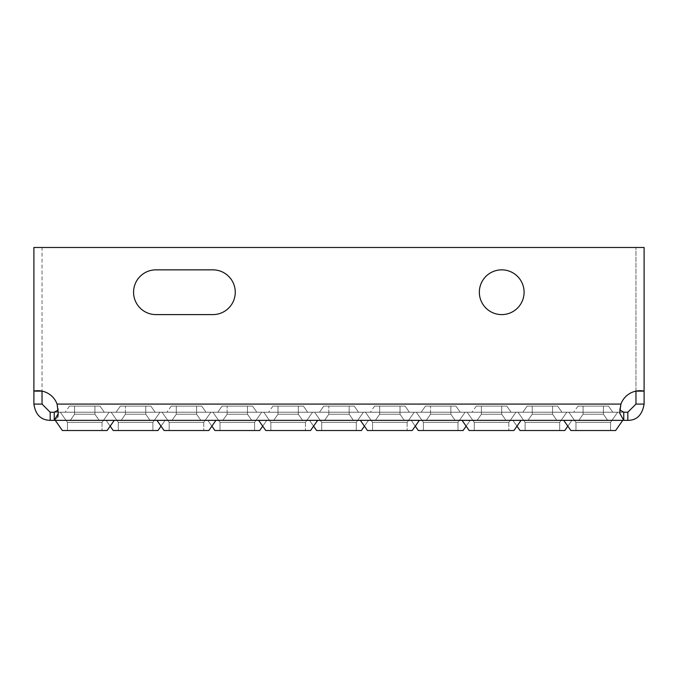 <?xml version="1.0" encoding="UTF-8"?>
<svg xmlns="http://www.w3.org/2000/svg" width="678" height="678" viewBox="0 0 678 678"><rect width="100%" height="100%" fill="white"/><g stroke="black" fill="none" stroke-linecap="round" stroke-linejoin="round"><path stroke-width="0.51" stroke-dasharray="3.39 2.54" d="M145.77 414.25L150.041 420.352L121.159 420.352L150.041 420.352L121.159 420.352L150.041 420.352L121.159 420.352L150.041 420.352L121.159 420.352L150.041 420.352L121.159 420.352L150.041 420.352L121.159 420.352L150.041 420.352L121.159 420.352L150.041 420.352L121.159 420.352L150.041 420.352L121.159 420.352L150.041 420.352L121.159 420.352L150.041 420.352L121.159 420.352L150.041 420.352L121.159 420.352L150.041 420.352L121.159 420.352L150.041 420.352L121.159 420.352L150.041 420.352L121.159 420.352L150.041 420.352L121.159 420.352L150.041 420.352L121.159 420.352L150.041 420.352L121.159 420.352L150.041 420.352L121.159 420.352L150.041 420.352L121.159 420.352L150.041 420.352L121.159 420.352L150.041 420.352L121.159 420.352L150.041 420.352L145.77 414.25L150.041 420.352L145.77 414.25L150.041 420.352L145.77 414.25L150.041 420.352L145.77 414.25L150.041 420.352L145.77 414.25L150.041 420.352L145.77 414.25L150.041 420.352L145.77 414.25L150.041 420.352L145.77 414.25L150.041 420.352L145.77 414.25L150.041 420.352L145.77 414.25L150.041 420.352L145.77 414.25L145.77 406.114L125.43 406.114L145.77 406.114L125.43 406.114L145.77 406.114L125.43 406.114L145.77 406.114L125.43 406.114L145.77 406.114L125.43 406.114L145.77 406.114L125.43 406.114L145.77 406.114L125.43 406.114L145.77 406.114L125.43 406.114L145.77 406.114L125.43 406.114L145.77 406.114L125.43 406.114L145.77 406.114L125.43 406.114L145.77 406.114L125.43 406.114L145.77 406.114L125.43 406.114L145.77 406.114L125.43 406.114L145.77 406.114L125.43 406.114L145.77 406.114L125.43 406.114L145.77 406.114L125.43 406.114L145.77 406.114L125.43 406.114L145.77 406.114L125.43 406.114L145.77 406.114L125.43 406.114L145.77 406.114L125.43 406.114L145.77 406.114L125.43 406.114L145.77 406.114L145.77 414.25L145.77 406.114L145.77 414.25L145.77 406.114L145.77 414.25L145.77 406.114L145.77 414.25L145.77 406.114L145.77 414.25L145.77 406.114L145.77 414.25L145.77 406.114L145.77 414.25L145.77 406.114L145.77 414.25L145.77 406.114L145.77 414.25L145.77 406.114L145.77 414.25L145.77 406.114L145.77 414.25L125.43 414.25L121.159 420.352L125.43 414.25L145.77 414.25L125.43 414.25L145.77 414.25L125.43 414.25L121.159 420.352L125.43 414.25L145.77 414.25L125.43 414.25L145.77 414.25L125.43 414.25L121.159 420.352L125.43 414.25L145.77 414.25L125.43 414.25L145.77 414.25L125.43 414.25L121.159 420.352L125.43 414.25L145.77 414.25L125.43 414.25L145.77 414.25L125.43 414.25L121.159 420.352L125.43 414.25L145.77 414.25L125.43 414.25L145.77 414.25L125.43 414.25L121.159 420.352L125.43 414.25L145.77 414.25L125.43 414.25L145.77 414.25L125.43 414.25L121.159 420.352L125.43 414.25L145.77 414.25L125.43 414.25L145.77 414.25L125.43 414.25L121.159 420.352L125.43 414.25L145.77 414.25L125.43 414.25L145.77 414.25L125.43 414.25L121.159 420.352L125.43 414.25L145.77 414.25L125.43 414.25L145.77 414.25L125.43 414.25L121.159 420.352L125.43 414.25L145.77 414.25L125.43 414.25L145.77 414.25L125.43 414.25L121.159 420.352L125.43 414.25L145.77 414.25M120.345 406.114L150.855 406.114L155.126 412.216L116.074 412.216L155.126 412.216L116.074 412.216L155.126 412.216L116.074 412.216L155.126 412.216L116.074 412.216L155.126 412.216L116.074 412.216L155.126 412.216L116.074 412.216L155.126 412.216L116.074 412.216L155.126 412.216L116.074 412.216L155.126 412.216L116.074 412.216L155.126 412.216L116.074 412.216L155.126 412.216L116.074 412.216L155.126 412.216L116.074 412.216L155.126 412.216L116.074 412.216L155.126 412.216L116.074 412.216L155.126 412.216L116.074 412.216L155.126 412.216L116.074 412.216L155.126 412.216L116.074 412.216L155.126 412.216L116.074 412.216L155.126 412.216L116.074 412.216L155.126 412.216L116.074 412.216L155.126 412.216L116.074 412.216L155.126 412.216L116.074 412.216L155.126 412.216L150.855 406.114L155.126 412.216L150.855 406.114L155.126 412.216L150.855 406.114L155.126 412.216L150.855 406.114L155.126 412.216L150.855 406.114L155.126 412.216L150.855 406.114L155.126 412.216L150.855 406.114L155.126 412.216L150.855 406.114L155.126 412.216L150.855 406.114L155.126 412.216L150.855 406.114L155.126 412.216L150.855 406.114L120.345 406.114L116.074 412.216L120.345 406.114L150.855 406.114L120.345 406.114L150.855 406.114L120.345 406.114L116.074 412.216L120.345 406.114L150.855 406.114L120.345 406.114L150.855 406.114L120.345 406.114L116.074 412.216L120.345 406.114L150.855 406.114L120.345 406.114L150.855 406.114L120.345 406.114L116.074 412.216L120.345 406.114L150.855 406.114L120.345 406.114L150.855 406.114L120.345 406.114L116.074 412.216L120.345 406.114L150.855 406.114L120.345 406.114L150.855 406.114L120.345 406.114L116.074 412.216L120.345 406.114L150.855 406.114L120.345 406.114L150.855 406.114L120.345 406.114L116.074 412.216L120.345 406.114L150.855 406.114L120.345 406.114L150.855 406.114L120.345 406.114L116.074 412.216L120.345 406.114L150.855 406.114L120.345 406.114L150.855 406.114L120.345 406.114L116.074 412.216L120.345 406.114L150.855 406.114L120.345 406.114L150.855 406.114L120.345 406.114L116.074 412.216L120.345 406.114L150.855 406.114L120.345 406.114L150.855 406.114L120.345 406.114L116.074 412.216L120.345 406.114L150.855 406.114L120.345 406.114M247.47 414.25L251.741 420.352L222.859 420.352L251.741 420.352L222.859 420.352L251.741 420.352L222.859 420.352L251.741 420.352L222.859 420.352L251.741 420.352L222.859 420.352L251.741 420.352L222.859 420.352L251.741 420.352L222.859 420.352L251.741 420.352L222.859 420.352L251.741 420.352L222.859 420.352L251.741 420.352L222.859 420.352L251.741 420.352L222.859 420.352L251.741 420.352L222.859 420.352L251.741 420.352L222.859 420.352L251.741 420.352L222.859 420.352L251.741 420.352L222.859 420.352L251.741 420.352L222.859 420.352L251.741 420.352L222.859 420.352L251.741 420.352L222.859 420.352L251.741 420.352L222.859 420.352L251.741 420.352L222.859 420.352L251.741 420.352L222.859 420.352L251.741 420.352L222.859 420.352L251.741 420.352L247.47 414.25L251.741 420.352L247.47 414.25L251.741 420.352L247.47 414.25L251.741 420.352L247.47 414.25L251.741 420.352L247.47 414.25L251.741 420.352L247.47 414.25L251.741 420.352L247.47 414.25L251.741 420.352L247.47 414.25L251.741 420.352L247.47 414.25L251.741 420.352L247.47 414.25L251.741 420.352L247.47 414.25L247.47 406.114L227.13 406.114L247.47 406.114L227.13 406.114L247.47 406.114L227.13 406.114L247.47 406.114L227.13 406.114L247.47 406.114L227.13 406.114L247.47 406.114L227.13 406.114L247.47 406.114L227.13 406.114L247.47 406.114L227.13 406.114L247.47 406.114L227.13 406.114L247.47 406.114L227.13 406.114L247.47 406.114L227.13 406.114L247.47 406.114L227.13 406.114L247.47 406.114L227.13 406.114L247.47 406.114L227.13 406.114L247.47 406.114L227.13 406.114L247.47 406.114L227.13 406.114L247.47 406.114L227.13 406.114L247.47 406.114L227.13 406.114L247.47 406.114L227.13 406.114L247.47 406.114L227.13 406.114L247.47 406.114L227.13 406.114L247.47 406.114L227.13 406.114L247.47 406.114L247.47 414.25L247.47 406.114L247.47 414.25L247.47 406.114L247.47 414.25L247.47 406.114L247.47 414.25L247.47 406.114L247.47 414.25L247.47 406.114L247.47 414.25L247.47 406.114L247.47 414.25L247.47 406.114L247.47 414.25L247.47 406.114L247.47 414.25L247.47 406.114L247.47 414.25L247.47 406.114L247.47 414.25L227.13 414.25L222.859 420.352L227.13 414.25L247.47 414.25L227.13 414.25L247.47 414.25L227.13 414.25L222.859 420.352L227.13 414.25L247.47 414.25L227.13 414.25L247.47 414.25L227.13 414.25L222.859 420.352L227.13 414.25L247.47 414.25L227.13 414.25L247.47 414.25L227.13 414.25L222.859 420.352L227.13 414.25L247.47 414.25L227.13 414.25L247.47 414.25L227.13 414.25L222.859 420.352L227.13 414.25L247.47 414.25L227.13 414.25L247.47 414.25L227.13 414.25L222.859 420.352L227.13 414.25L247.47 414.25L227.13 414.25L247.47 414.25L227.13 414.25L222.859 420.352L227.13 414.25L247.47 414.25L227.13 414.25L247.47 414.25L227.13 414.25L222.859 420.352L227.13 414.25L247.47 414.25L227.13 414.25L247.47 414.25L227.13 414.25L222.859 420.352L227.13 414.25L247.47 414.25L227.13 414.25L247.47 414.25L227.13 414.25L222.859 420.352L227.13 414.25L247.47 414.25L227.13 414.25L247.47 414.25L227.13 414.25L222.859 420.352L227.13 414.25L247.47 414.25M222.045 406.114L252.555 406.114L256.826 412.216L217.774 412.216L256.826 412.216L217.774 412.216L256.826 412.216L217.774 412.216L256.826 412.216L217.774 412.216L256.826 412.216L217.774 412.216L256.826 412.216L217.774 412.216L256.826 412.216L217.774 412.216L256.826 412.216L217.774 412.216L256.826 412.216L217.774 412.216L256.826 412.216L217.774 412.216L256.826 412.216L217.774 412.216L256.826 412.216L217.774 412.216L256.826 412.216L217.774 412.216L256.826 412.216L217.774 412.216L256.826 412.216L217.774 412.216L256.826 412.216L217.774 412.216L256.826 412.216L217.774 412.216L256.826 412.216L217.774 412.216L256.826 412.216L217.774 412.216L256.826 412.216L217.774 412.216L256.826 412.216L217.774 412.216L256.826 412.216L217.774 412.216L256.826 412.216L252.555 406.114L256.826 412.216L252.555 406.114L256.826 412.216L252.555 406.114L256.826 412.216L252.555 406.114L256.826 412.216L252.555 406.114L256.826 412.216L252.555 406.114L256.826 412.216L252.555 406.114L256.826 412.216L252.555 406.114L256.826 412.216L252.555 406.114L256.826 412.216L252.555 406.114L256.826 412.216L252.555 406.114L222.045 406.114L217.774 412.216L222.045 406.114L252.555 406.114L222.045 406.114L252.555 406.114L222.045 406.114L217.774 412.216L222.045 406.114L252.555 406.114L222.045 406.114L252.555 406.114L222.045 406.114L217.774 412.216L222.045 406.114L252.555 406.114L222.045 406.114L252.555 406.114L222.045 406.114L217.774 412.216L222.045 406.114L252.555 406.114L222.045 406.114L252.555 406.114L222.045 406.114L217.774 412.216L222.045 406.114L252.555 406.114L222.045 406.114L252.555 406.114L222.045 406.114L217.774 412.216L222.045 406.114L252.555 406.114L222.045 406.114L252.555 406.114L222.045 406.114L217.774 412.216L222.045 406.114L252.555 406.114L222.045 406.114L252.555 406.114L222.045 406.114L217.774 412.216L222.045 406.114L252.555 406.114L222.045 406.114L252.555 406.114L222.045 406.114L217.774 412.216L222.045 406.114L252.555 406.114L222.045 406.114L252.555 406.114L222.045 406.114L217.774 412.216L222.045 406.114L252.555 406.114L222.045 406.114L252.555 406.114L222.045 406.114L217.774 412.216L222.045 406.114L252.555 406.114L222.045 406.114M349.17 414.25L353.441 420.352L324.559 420.352L353.441 420.352L324.559 420.352L353.441 420.352L324.559 420.352L353.441 420.352L324.559 420.352L353.441 420.352L324.559 420.352L353.441 420.352L324.559 420.352L353.441 420.352L324.559 420.352L353.441 420.352L324.559 420.352L353.441 420.352L324.559 420.352L353.441 420.352L324.559 420.352L353.441 420.352L324.559 420.352L353.441 420.352L324.559 420.352L353.441 420.352L324.559 420.352L353.441 420.352L324.559 420.352L353.441 420.352L324.559 420.352L353.441 420.352L324.559 420.352L353.441 420.352L324.559 420.352L353.441 420.352L324.559 420.352L353.441 420.352L324.559 420.352L353.441 420.352L324.559 420.352L353.441 420.352L324.559 420.352L353.441 420.352L324.559 420.352L353.441 420.352L349.17 414.25L353.441 420.352L349.17 414.25L353.441 420.352L349.17 414.25L353.441 420.352L349.17 414.25L353.441 420.352L349.17 414.25L353.441 420.352L349.17 414.25L353.441 420.352L349.17 414.25L353.441 420.352L349.17 414.25L353.441 420.352L349.17 414.25L353.441 420.352L349.17 414.25L353.441 420.352L349.17 414.25L349.17 406.114L328.83 406.114L349.17 406.114L328.83 406.114L349.17 406.114L328.83 406.114L349.17 406.114L328.83 406.114L349.17 406.114L328.83 406.114L349.17 406.114L328.83 406.114L349.17 406.114L328.83 406.114L349.17 406.114L328.83 406.114L349.17 406.114L328.83 406.114L349.17 406.114L328.83 406.114L349.17 406.114L328.83 406.114L349.17 406.114L328.83 406.114L349.17 406.114L328.83 406.114L349.17 406.114L328.83 406.114L349.17 406.114L328.83 406.114L349.17 406.114L328.83 406.114L349.17 406.114L328.83 406.114L349.17 406.114L328.83 406.114L349.17 406.114L328.83 406.114L349.17 406.114L328.83 406.114L349.17 406.114L328.83 406.114L349.17 406.114L328.83 406.114L349.17 406.114L349.17 414.25L349.17 406.114L349.17 414.25L349.17 406.114L349.17 414.25L349.17 406.114L349.17 414.25L349.17 406.114L349.17 414.25L349.17 406.114L349.17 414.25L349.17 406.114L349.17 414.25L349.17 406.114L349.17 414.25L349.17 406.114L349.17 414.25L349.17 406.114L349.17 414.25L349.17 406.114L349.17 414.25L328.83 414.25L324.559 420.352L328.83 414.25L349.17 414.25L328.83 414.25L349.17 414.25L328.83 414.25L324.559 420.352L328.83 414.25L349.17 414.25L328.83 414.25L349.17 414.25L328.83 414.25L324.559 420.352L328.83 414.25L349.17 414.25L328.83 414.25L349.17 414.25L328.83 414.25L324.559 420.352L328.83 414.25L349.17 414.25L328.83 414.25L349.17 414.25L328.83 414.25L324.559 420.352L328.83 414.25L349.17 414.25L328.83 414.25L349.17 414.25L328.83 414.25L324.559 420.352L328.83 414.25L349.17 414.25L328.83 414.25L349.17 414.25L328.83 414.25L324.559 420.352L328.83 414.25L349.17 414.25L328.83 414.25L349.17 414.25L328.83 414.25L324.559 420.352L328.83 414.25L349.17 414.25L328.83 414.25L349.17 414.25L328.83 414.25L324.559 420.352L328.83 414.25L349.17 414.25L328.83 414.25L349.17 414.25L328.83 414.25L324.559 420.352L328.83 414.25L349.17 414.25L328.83 414.25L349.17 414.25L328.83 414.25L324.559 420.352L328.83 414.25L349.17 414.25M323.745 406.114L354.255 406.114L358.526 412.216L319.474 412.216L358.526 412.216L319.474 412.216L358.526 412.216L319.474 412.216L358.526 412.216L319.474 412.216L358.526 412.216L319.474 412.216L358.526 412.216L319.474 412.216L358.526 412.216L319.474 412.216L358.526 412.216L319.474 412.216L358.526 412.216L319.474 412.216L358.526 412.216L319.474 412.216L358.526 412.216L319.474 412.216L358.526 412.216L319.474 412.216L358.526 412.216L319.474 412.216L358.526 412.216L319.474 412.216L358.526 412.216L319.474 412.216L358.526 412.216L319.474 412.216L358.526 412.216L319.474 412.216L358.526 412.216L319.474 412.216L358.526 412.216L319.474 412.216L358.526 412.216L319.474 412.216L358.526 412.216L319.474 412.216L358.526 412.216L319.474 412.216L358.526 412.216L354.255 406.114L358.526 412.216L354.255 406.114L358.526 412.216L354.255 406.114L358.526 412.216L354.255 406.114L358.526 412.216L354.255 406.114L358.526 412.216L354.255 406.114L358.526 412.216L354.255 406.114L358.526 412.216L354.255 406.114L358.526 412.216L354.255 406.114L358.526 412.216L354.255 406.114L358.526 412.216L354.255 406.114L323.745 406.114L319.474 412.216L323.745 406.114L354.255 406.114L323.745 406.114L354.255 406.114L323.745 406.114L319.474 412.216L323.745 406.114L354.255 406.114L323.745 406.114L354.255 406.114L323.745 406.114L319.474 412.216L323.745 406.114L354.255 406.114L323.745 406.114L354.255 406.114L323.745 406.114L319.474 412.216L323.745 406.114L354.255 406.114L323.745 406.114L354.255 406.114L323.745 406.114L319.474 412.216L323.745 406.114L354.255 406.114L323.745 406.114L354.255 406.114L323.745 406.114L319.474 412.216L323.745 406.114L354.255 406.114L323.745 406.114L354.255 406.114L323.745 406.114L319.474 412.216L323.745 406.114L354.255 406.114L323.745 406.114L354.255 406.114L323.745 406.114L319.474 412.216L323.745 406.114L354.255 406.114L323.745 406.114L354.255 406.114L323.745 406.114L319.474 412.216L323.745 406.114L354.255 406.114L323.745 406.114L354.255 406.114L323.745 406.114L319.474 412.216L323.745 406.114L354.255 406.114L323.745 406.114L354.255 406.114L323.745 406.114L319.474 412.216L323.745 406.114L354.255 406.114L323.745 406.114M450.87 414.25L455.141 420.352L426.259 420.352L455.141 420.352L426.259 420.352L455.141 420.352L426.259 420.352L455.141 420.352L426.259 420.352L455.141 420.352L426.259 420.352L455.141 420.352L426.259 420.352L455.141 420.352L426.259 420.352L455.141 420.352L426.259 420.352L455.141 420.352L426.259 420.352L455.141 420.352L426.259 420.352L455.141 420.352L426.259 420.352L455.141 420.352L426.259 420.352L455.141 420.352L426.259 420.352L455.141 420.352L426.259 420.352L455.141 420.352L426.259 420.352L455.141 420.352L426.259 420.352L455.141 420.352L426.259 420.352L455.141 420.352L426.259 420.352L455.141 420.352L426.259 420.352L455.141 420.352L426.259 420.352L455.141 420.352L426.259 420.352L455.141 420.352L426.259 420.352L455.141 420.352L450.87 414.25L455.141 420.352L450.87 414.25L455.141 420.352L450.87 414.25L455.141 420.352L450.87 414.25L455.141 420.352L450.87 414.25L455.141 420.352L450.87 414.25L455.141 420.352L450.87 414.25L455.141 420.352L450.87 414.25L455.141 420.352L450.87 414.25L455.141 420.352L450.87 414.25L455.141 420.352L450.87 414.25L450.87 406.114L430.53 406.114L450.87 406.114L430.53 406.114L450.87 406.114L430.53 406.114L450.87 406.114L430.53 406.114L450.87 406.114L430.53 406.114L450.87 406.114L430.53 406.114L450.87 406.114L430.53 406.114L450.87 406.114L430.53 406.114L450.87 406.114L430.53 406.114L450.87 406.114L430.53 406.114L450.87 406.114L430.53 406.114L450.87 406.114L430.53 406.114L450.87 406.114L430.53 406.114L450.87 406.114L430.53 406.114L450.87 406.114L430.53 406.114L450.87 406.114L430.53 406.114L450.87 406.114L430.53 406.114L450.87 406.114L430.53 406.114L450.87 406.114L430.53 406.114L450.87 406.114L430.53 406.114L450.87 406.114L430.53 406.114L450.87 406.114L430.53 406.114L450.87 406.114L450.87 414.25L450.87 406.114L450.87 414.25L450.87 406.114L450.87 414.25L450.87 406.114L450.87 414.25L450.87 406.114L450.87 414.25L450.87 406.114L450.87 414.25L450.87 406.114L450.87 414.25L450.87 406.114L450.87 414.25L450.87 406.114L450.87 414.25L450.87 406.114L450.87 414.25L450.87 406.114L450.87 414.25L430.53 414.25L426.259 420.352L430.53 414.25L450.87 414.25L430.53 414.25L450.87 414.25L430.53 414.25L426.259 420.352L430.53 414.25L450.87 414.25L430.53 414.25L450.87 414.25L430.53 414.25L426.259 420.352L430.53 414.25L450.87 414.25L430.53 414.25L450.87 414.25L430.53 414.25L426.259 420.352L430.53 414.25L450.87 414.25L430.53 414.25L450.87 414.25L430.53 414.25L426.259 420.352L430.53 414.25L450.87 414.25L430.53 414.25L450.87 414.25L430.53 414.25L426.259 420.352L430.53 414.25L450.87 414.25L430.53 414.25L450.87 414.25L430.53 414.25L426.259 420.352L430.53 414.25L450.87 414.25L430.53 414.25L450.87 414.25L430.53 414.25L426.259 420.352L430.53 414.25L450.87 414.25L430.53 414.25L450.87 414.25L430.53 414.25L426.259 420.352L430.53 414.25L450.87 414.25L430.53 414.25L450.87 414.25L430.53 414.25L426.259 420.352L430.53 414.25L450.87 414.25L430.53 414.25L450.87 414.25L430.53 414.25L426.259 420.352L430.53 414.25L450.87 414.25M425.445 406.114L455.955 406.114L460.226 412.216L421.174 412.216L460.226 412.216L421.174 412.216L460.226 412.216L421.174 412.216L460.226 412.216L421.174 412.216L460.226 412.216L421.174 412.216L460.226 412.216L421.174 412.216L460.226 412.216L421.174 412.216L460.226 412.216L421.174 412.216L460.226 412.216L421.174 412.216L460.226 412.216L421.174 412.216L460.226 412.216L421.174 412.216L460.226 412.216L421.174 412.216L460.226 412.216L421.174 412.216L460.226 412.216L421.174 412.216L460.226 412.216L421.174 412.216L460.226 412.216L421.174 412.216L460.226 412.216L421.174 412.216L460.226 412.216L421.174 412.216L460.226 412.216L421.174 412.216L460.226 412.216L421.174 412.216L460.226 412.216L421.174 412.216L460.226 412.216L421.174 412.216L460.226 412.216L455.955 406.114L460.226 412.216L455.955 406.114L460.226 412.216L455.955 406.114L460.226 412.216L455.955 406.114L460.226 412.216L455.955 406.114L460.226 412.216L455.955 406.114L460.226 412.216L455.955 406.114L460.226 412.216L455.955 406.114L460.226 412.216L455.955 406.114L460.226 412.216L455.955 406.114L460.226 412.216L455.955 406.114L425.445 406.114L421.174 412.216L425.445 406.114L455.955 406.114L425.445 406.114L455.955 406.114L425.445 406.114L421.174 412.216L425.445 406.114L455.955 406.114L425.445 406.114L455.955 406.114L425.445 406.114L421.174 412.216L425.445 406.114L455.955 406.114L425.445 406.114L455.955 406.114L425.445 406.114L421.174 412.216L425.445 406.114L455.955 406.114L425.445 406.114L455.955 406.114L425.445 406.114L421.174 412.216L425.445 406.114L455.955 406.114L425.445 406.114L455.955 406.114L425.445 406.114L421.174 412.216L425.445 406.114L455.955 406.114L425.445 406.114L455.955 406.114L425.445 406.114L421.174 412.216L425.445 406.114L455.955 406.114L425.445 406.114L455.955 406.114L425.445 406.114L421.174 412.216L425.445 406.114L455.955 406.114L425.445 406.114L455.955 406.114L425.445 406.114L421.174 412.216L425.445 406.114L455.955 406.114L425.445 406.114L455.955 406.114L425.445 406.114L421.174 412.216L425.445 406.114L455.955 406.114L425.445 406.114L455.955 406.114L425.445 406.114L421.174 412.216L425.445 406.114L455.955 406.114L425.445 406.114M552.57 414.25L556.841 420.352L527.959 420.352L556.841 420.352L527.959 420.352L556.841 420.352L527.959 420.352L556.841 420.352L527.959 420.352L556.841 420.352L527.959 420.352L556.841 420.352L527.959 420.352L556.841 420.352L527.959 420.352L556.841 420.352L527.959 420.352L556.841 420.352L527.959 420.352L556.841 420.352L527.959 420.352L556.841 420.352L527.959 420.352L556.841 420.352L527.959 420.352L556.841 420.352L527.959 420.352L556.841 420.352L527.959 420.352L556.841 420.352L527.959 420.352L556.841 420.352L527.959 420.352L556.841 420.352L527.959 420.352L556.841 420.352L527.959 420.352L556.841 420.352L527.959 420.352L556.841 420.352L527.959 420.352L556.841 420.352L527.959 420.352L556.841 420.352L527.959 420.352L556.841 420.352L552.57 414.25L556.841 420.352L552.57 414.25L556.841 420.352L552.57 414.25L556.841 420.352L552.57 414.25L556.841 420.352L552.57 414.25L556.841 420.352L552.57 414.25L556.841 420.352L552.57 414.25L556.841 420.352L552.57 414.25L556.841 420.352L552.57 414.25L556.841 420.352L552.57 414.25L556.841 420.352L552.57 414.25L552.57 406.114L532.23 406.114L552.57 406.114L532.23 406.114L552.57 406.114L532.23 406.114L552.57 406.114L532.23 406.114L552.57 406.114L532.23 406.114L552.57 406.114L532.23 406.114L552.57 406.114L532.23 406.114L552.57 406.114L532.23 406.114L552.57 406.114L532.23 406.114L552.57 406.114L532.23 406.114L552.57 406.114L532.23 406.114L552.57 406.114L532.23 406.114L552.57 406.114L532.23 406.114L552.57 406.114L532.23 406.114L552.57 406.114L532.23 406.114L552.57 406.114L532.23 406.114L552.57 406.114L532.23 406.114L552.57 406.114L532.23 406.114L552.57 406.114L532.23 406.114L552.57 406.114L532.23 406.114L552.57 406.114L532.23 406.114L552.57 406.114L532.23 406.114L552.57 406.114L552.57 414.25L552.57 406.114L552.57 414.25L552.57 406.114L552.57 414.25L552.57 406.114L552.57 414.25L552.57 406.114L552.57 414.25L552.57 406.114L552.57 414.25L552.57 406.114L552.57 414.25L552.57 406.114L552.57 414.25L552.57 406.114L552.57 414.25L552.57 406.114L552.57 414.25L552.57 406.114L552.57 414.25L532.23 414.25L527.959 420.352L532.23 414.25L552.57 414.25L532.23 414.25L552.57 414.25L532.23 414.25L527.959 420.352L532.23 414.25L552.57 414.25L532.23 414.25L552.57 414.25L532.23 414.25L527.959 420.352L532.23 414.25L552.57 414.25L532.23 414.25L552.57 414.25L532.23 414.25L527.959 420.352L532.23 414.25L552.57 414.25L532.23 414.25L552.57 414.25L532.23 414.25L527.959 420.352L532.23 414.25L552.57 414.25L532.23 414.25L552.57 414.25L532.23 414.25L527.959 420.352L532.23 414.25L552.57 414.25L532.23 414.25L552.57 414.25L532.23 414.25L527.959 420.352L532.23 414.25L552.57 414.25L532.23 414.25L552.57 414.25L532.23 414.25L527.959 420.352L532.23 414.25L552.57 414.25L532.23 414.25L552.57 414.25L532.23 414.25L527.959 420.352L532.23 414.25L552.57 414.25L532.23 414.25L552.57 414.25L532.23 414.25L527.959 420.352L532.23 414.25L552.57 414.25L532.23 414.25L552.57 414.25L532.23 414.25L527.959 420.352L532.23 414.25L552.57 414.25L532.23 414.25L532.23 406.114L532.23 414.25L532.23 406.114L532.23 414.25L532.23 406.114L532.23 414.25L532.23 406.114L532.23 414.25L532.23 406.114L532.23 414.25L532.23 406.114L532.23 414.25L532.23 406.114L532.23 414.25L532.23 406.114L532.23 414.25L532.23 406.114L532.23 414.25L532.23 406.114L532.23 414.25L532.23 406.114L532.23 414.25L552.57 414.25M527.145 406.114L557.655 406.114L561.926 412.216L522.874 412.216L561.926 412.216L522.874 412.216L561.926 412.216L522.874 412.216L561.926 412.216L522.874 412.216L561.926 412.216L522.874 412.216L561.926 412.216L522.874 412.216L561.926 412.216L522.874 412.216L561.926 412.216L522.874 412.216L561.926 412.216L522.874 412.216L561.926 412.216L522.874 412.216L561.926 412.216L522.874 412.216L561.926 412.216L522.874 412.216L561.926 412.216L522.874 412.216L561.926 412.216L522.874 412.216L561.926 412.216L522.874 412.216L561.926 412.216L522.874 412.216L561.926 412.216L522.874 412.216L561.926 412.216L522.874 412.216L561.926 412.216L522.874 412.216L561.926 412.216L522.874 412.216L561.926 412.216L522.874 412.216L561.926 412.216L522.874 412.216L561.926 412.216L557.655 406.114L561.926 412.216L557.655 406.114L561.926 412.216L557.655 406.114L561.926 412.216L557.655 406.114L561.926 412.216L557.655 406.114L561.926 412.216L557.655 406.114L561.926 412.216L557.655 406.114L561.926 412.216L557.655 406.114L561.926 412.216L557.655 406.114L561.926 412.216L557.655 406.114L561.926 412.216L557.655 406.114L527.145 406.114L522.874 412.216L527.145 406.114L557.655 406.114L527.145 406.114L557.655 406.114L527.145 406.114L522.874 412.216L527.145 406.114L557.655 406.114L527.145 406.114L557.655 406.114L527.145 406.114L522.874 412.216L527.145 406.114L557.655 406.114L527.145 406.114L557.655 406.114L527.145 406.114L522.874 412.216L527.145 406.114L557.655 406.114L527.145 406.114L557.655 406.114L527.145 406.114L522.874 412.216L527.145 406.114L557.655 406.114L527.145 406.114L557.655 406.114L527.145 406.114L522.874 412.216L527.145 406.114L557.655 406.114L527.145 406.114L557.655 406.114L527.145 406.114L522.874 412.216L527.145 406.114L557.655 406.114L527.145 406.114L557.655 406.114L527.145 406.114L522.874 412.216L527.145 406.114L557.655 406.114L527.145 406.114L557.655 406.114L527.145 406.114L522.874 412.216L527.145 406.114L557.655 406.114L527.145 406.114L557.655 406.114L527.145 406.114L522.874 412.216L527.145 406.114L557.655 406.114L527.145 406.114L557.655 406.114L527.145 406.114L522.874 412.216L527.145 406.114L557.655 406.114L527.145 406.114M125.43 414.25L125.43 406.114L125.43 414.25M227.13 414.25L227.13 406.114L227.13 414.25M328.83 414.25L328.83 406.114L328.83 414.25M430.53 414.25L430.53 406.114L430.53 414.25M70.309 420.352L74.58 414.25L70.309 420.352L74.58 414.25L70.309 420.352L74.58 414.25L70.309 420.352L74.58 414.25L70.309 420.352L74.58 414.25L70.309 420.352L74.58 414.25L70.309 420.352L74.58 414.25L70.309 420.352L74.58 414.25L70.309 420.352L74.58 414.25L70.309 420.352L74.58 414.25L70.309 420.352L74.58 414.25L74.58 406.114L94.92 406.114L94.92 414.25L94.92 406.114L94.92 414.25L94.92 406.114L94.92 414.25L94.92 406.114L94.92 414.25L94.92 406.114L94.92 414.25L94.92 406.114L94.92 414.25L94.92 406.114L94.92 414.25L94.92 406.114L94.92 414.25L94.92 406.114L94.92 414.25L94.92 406.114L94.92 414.25L94.92 406.114L94.92 414.25L74.58 414.25L94.92 414.25L74.58 414.25L94.92 414.25L74.58 414.25L94.92 414.25L74.58 414.25L94.92 414.25L74.58 414.25L94.92 414.25L74.58 414.25L94.92 414.25L74.58 414.25L94.92 414.25L74.58 414.25L94.92 414.25L74.58 414.25L94.92 414.25L74.58 414.25L94.92 414.25L74.58 414.25L94.92 414.25L74.58 414.25L94.92 414.25L74.58 414.25L94.92 414.25L74.58 414.25L94.92 414.25L74.58 414.25L94.92 414.25L74.58 414.25L94.92 414.25L74.58 414.25L94.92 414.25L74.58 414.25L94.92 414.25L74.58 414.25L94.92 414.25L74.58 414.25L94.92 414.25L74.58 414.25L94.92 414.25L99.191 420.352L70.309 420.352L99.191 420.352L70.309 420.352L99.191 420.352L70.309 420.352L99.191 420.352L70.309 420.352L99.191 420.352L70.309 420.352L99.191 420.352L70.309 420.352L99.191 420.352L70.309 420.352L99.191 420.352L70.309 420.352L99.191 420.352L70.309 420.352L99.191 420.352L70.309 420.352L99.191 420.352L70.309 420.352L99.191 420.352L70.309 420.352L99.191 420.352L70.309 420.352L99.191 420.352L70.309 420.352L99.191 420.352L70.309 420.352L99.191 420.352L70.309 420.352L99.191 420.352L70.309 420.352L99.191 420.352L70.309 420.352L99.191 420.352L70.309 420.352L99.191 420.352L70.309 420.352L99.191 420.352L70.309 420.352L99.191 420.352L94.92 414.25L99.191 420.352M100.005 406.114L69.495 406.114L100.005 406.114L69.495 406.114L100.005 406.114L69.495 406.114L100.005 406.114L69.495 406.114L100.005 406.114L69.495 406.114L100.005 406.114L69.495 406.114L100.005 406.114L69.495 406.114L100.005 406.114L69.495 406.114L100.005 406.114L69.495 406.114L100.005 406.114L69.495 406.114L100.005 406.114L69.495 406.114L100.005 406.114L69.495 406.114L100.005 406.114L69.495 406.114L100.005 406.114L69.495 406.114L100.005 406.114L69.495 406.114L100.005 406.114L69.495 406.114L100.005 406.114L69.495 406.114L100.005 406.114L69.495 406.114L100.005 406.114L69.495 406.114L100.005 406.114L69.495 406.114L100.005 406.114L69.495 406.114L100.005 406.114L104.276 412.216L65.224 412.216L104.276 412.216L65.224 412.216L104.276 412.216L65.224 412.216L104.276 412.216L65.224 412.216L104.276 412.216L65.224 412.216L104.276 412.216L65.224 412.216L104.276 412.216L65.224 412.216L104.276 412.216L65.224 412.216L104.276 412.216L65.224 412.216L104.276 412.216L65.224 412.216L104.276 412.216L65.224 412.216L104.276 412.216L65.224 412.216L104.276 412.216L65.224 412.216L104.276 412.216L65.224 412.216L104.276 412.216L65.224 412.216L104.276 412.216L65.224 412.216L104.276 412.216L65.224 412.216L104.276 412.216L65.224 412.216L104.276 412.216L65.224 412.216L104.276 412.216L65.224 412.216L104.276 412.216L65.224 412.216L104.276 412.216L100.005 406.114L104.276 412.216M69.495 406.114L65.224 412.216M172.009 420.352L176.28 414.25L172.009 420.352L176.28 414.25L172.009 420.352L176.28 414.25L172.009 420.352L176.28 414.25L172.009 420.352L176.28 414.25L172.009 420.352L176.28 414.25L172.009 420.352L176.28 414.25L172.009 420.352L176.28 414.25L172.009 420.352L176.28 414.25L172.009 420.352L176.28 414.25L172.009 420.352L176.28 414.25L176.28 406.114L196.62 406.114L196.62 414.25L196.62 406.114L196.62 414.25L196.62 406.114L196.62 414.25L196.62 406.114L196.62 414.25L196.62 406.114L196.62 414.25L196.62 406.114L196.62 414.25L196.62 406.114L196.62 414.25L196.62 406.114L196.62 414.25L196.62 406.114L196.62 414.25L196.62 406.114L196.62 414.25L196.62 406.114L196.62 414.25L176.28 414.25L196.62 414.25L176.28 414.25L196.62 414.25L176.28 414.25L196.62 414.25L176.28 414.25L196.62 414.25L176.28 414.25L196.62 414.25L176.28 414.25L196.62 414.25L176.28 414.25L196.62 414.25L176.28 414.25L196.62 414.25L176.28 414.25L196.62 414.25L176.28 414.25L196.62 414.25L176.28 414.25L196.62 414.25L176.28 414.25L196.62 414.25L176.28 414.25L196.62 414.25L176.28 414.25L196.62 414.25L176.28 414.25L196.62 414.25L176.28 414.25L196.62 414.25L176.28 414.25L196.62 414.25L176.28 414.25L196.62 414.25L176.28 414.25L196.62 414.25L176.28 414.25L196.62 414.25L176.28 414.25L196.62 414.25L200.891 420.352L172.009 420.352L200.891 420.352L172.009 420.352L200.891 420.352L172.009 420.352L200.891 420.352L172.009 420.352L200.891 420.352L172.009 420.352L200.891 420.352L172.009 420.352L200.891 420.352L172.009 420.352L200.891 420.352L172.009 420.352L200.891 420.352L172.009 420.352L200.891 420.352L172.009 420.352L200.891 420.352L172.009 420.352L200.891 420.352L172.009 420.352L200.891 420.352L172.009 420.352L200.891 420.352L172.009 420.352L200.891 420.352L172.009 420.352L200.891 420.352L172.009 420.352L200.891 420.352L172.009 420.352L200.891 420.352L172.009 420.352L200.891 420.352L172.009 420.352L200.891 420.352L172.009 420.352L200.891 420.352L172.009 420.352L200.891 420.352L196.62 414.25L200.891 420.352M201.705 406.114L171.195 406.114L201.705 406.114L171.195 406.114L201.705 406.114L171.195 406.114L201.705 406.114L171.195 406.114L201.705 406.114L171.195 406.114L201.705 406.114L171.195 406.114L201.705 406.114L171.195 406.114L201.705 406.114L171.195 406.114L201.705 406.114L171.195 406.114L201.705 406.114L171.195 406.114L201.705 406.114L171.195 406.114L201.705 406.114L171.195 406.114L201.705 406.114L171.195 406.114L201.705 406.114L171.195 406.114L201.705 406.114L171.195 406.114L201.705 406.114L171.195 406.114L201.705 406.114L171.195 406.114L201.705 406.114L171.195 406.114L201.705 406.114L171.195 406.114L201.705 406.114L171.195 406.114L201.705 406.114L171.195 406.114L201.705 406.114L205.976 412.216L166.924 412.216L205.976 412.216L166.924 412.216L205.976 412.216L166.924 412.216L205.976 412.216L166.924 412.216L205.976 412.216L166.924 412.216L205.976 412.216L166.924 412.216L205.976 412.216L166.924 412.216L205.976 412.216L166.924 412.216L205.976 412.216L166.924 412.216L205.976 412.216L166.924 412.216L205.976 412.216L166.924 412.216L205.976 412.216L166.924 412.216L205.976 412.216L166.924 412.216L205.976 412.216L166.924 412.216L205.976 412.216L166.924 412.216L205.976 412.216L166.924 412.216L205.976 412.216L166.924 412.216L205.976 412.216L166.924 412.216L205.976 412.216L166.924 412.216L205.976 412.216L166.924 412.216L205.976 412.216L166.924 412.216L205.976 412.216L201.705 406.114L205.976 412.216M171.195 406.114L166.924 412.216M273.709 420.352L277.98 414.25L273.709 420.352L277.98 414.25L273.709 420.352L277.98 414.25L273.709 420.352L277.98 414.25L273.709 420.352L277.98 414.25L273.709 420.352L277.98 414.25L273.709 420.352L277.98 414.25L273.709 420.352L277.98 414.25L273.709 420.352L277.98 414.25L273.709 420.352L277.98 414.25L273.709 420.352L277.98 414.25L277.98 406.114L298.32 406.114L298.32 414.25L298.32 406.114L298.32 414.25L298.32 406.114L298.32 414.25L298.32 406.114L298.32 414.25L298.32 406.114L298.32 414.25L298.32 406.114L298.32 414.25L298.32 406.114L298.32 414.25L298.32 406.114L298.32 414.25L298.32 406.114L298.32 414.25L298.32 406.114L298.32 414.25L298.32 406.114L298.32 414.25L277.98 414.25L298.32 414.25L277.98 414.25L298.32 414.25L277.98 414.25L298.32 414.25L277.98 414.25L298.32 414.25L277.98 414.25L298.32 414.25L277.98 414.25L298.32 414.25L277.98 414.25L298.32 414.25L277.98 414.25L298.32 414.25L277.98 414.25L298.32 414.25L277.98 414.25L298.32 414.25L277.98 414.25L298.32 414.25L277.98 414.25L298.32 414.25L277.98 414.25L298.32 414.25L277.98 414.25L298.32 414.25L277.98 414.25L298.32 414.25L277.98 414.25L298.32 414.25L277.98 414.25L298.32 414.25L277.98 414.25L298.32 414.25L277.98 414.25L298.32 414.25L277.98 414.25L298.32 414.25L277.98 414.25L298.32 414.25L302.591 420.352L273.709 420.352L302.591 420.352L273.709 420.352L302.591 420.352L273.709 420.352L302.591 420.352L273.709 420.352L302.591 420.352L273.709 420.352L302.591 420.352L273.709 420.352L302.591 420.352L273.709 420.352L302.591 420.352L273.709 420.352L302.591 420.352L273.709 420.352L302.591 420.352L273.709 420.352L302.591 420.352L273.709 420.352L302.591 420.352L273.709 420.352L302.591 420.352L273.709 420.352L302.591 420.352L273.709 420.352L302.591 420.352L273.709 420.352L302.591 420.352L273.709 420.352L302.591 420.352L273.709 420.352L302.591 420.352L273.709 420.352L302.591 420.352L273.709 420.352L302.591 420.352L273.709 420.352L302.591 420.352L273.709 420.352L302.591 420.352L298.32 414.25L302.591 420.352M303.405 406.114L272.895 406.114L303.405 406.114L272.895 406.114L303.405 406.114L272.895 406.114L303.405 406.114L272.895 406.114L303.405 406.114L272.895 406.114L303.405 406.114L272.895 406.114L303.405 406.114L272.895 406.114L303.405 406.114L272.895 406.114L303.405 406.114L272.895 406.114L303.405 406.114L272.895 406.114L303.405 406.114L272.895 406.114L303.405 406.114L272.895 406.114L303.405 406.114L272.895 406.114L303.405 406.114L272.895 406.114L303.405 406.114L272.895 406.114L303.405 406.114L272.895 406.114L303.405 406.114L272.895 406.114L303.405 406.114L272.895 406.114L303.405 406.114L272.895 406.114L303.405 406.114L272.895 406.114L303.405 406.114L272.895 406.114L303.405 406.114L307.676 412.216L268.624 412.216L307.676 412.216L268.624 412.216L307.676 412.216L268.624 412.216L307.676 412.216L268.624 412.216L307.676 412.216L268.624 412.216L307.676 412.216L268.624 412.216L307.676 412.216L268.624 412.216L307.676 412.216L268.624 412.216L307.676 412.216L268.624 412.216L307.676 412.216L268.624 412.216L307.676 412.216L268.624 412.216L307.676 412.216L268.624 412.216L307.676 412.216L268.624 412.216L307.676 412.216L268.624 412.216L307.676 412.216L268.624 412.216L307.676 412.216L268.624 412.216L307.676 412.216L268.624 412.216L307.676 412.216L268.624 412.216L307.676 412.216L268.624 412.216L307.676 412.216L268.624 412.216L307.676 412.216L268.624 412.216L307.676 412.216L303.405 406.114L307.676 412.216M272.895 406.114L268.624 412.216M375.409 420.352L379.68 414.25L375.409 420.352L379.68 414.25L375.409 420.352L379.68 414.25L375.409 420.352L379.68 414.25L375.409 420.352L379.68 414.25L375.409 420.352L379.68 414.25L375.409 420.352L379.68 414.25L375.409 420.352L379.68 414.25L375.409 420.352L379.68 414.25L375.409 420.352L379.68 414.25L375.409 420.352L379.68 414.25L379.68 406.114L400.02 406.114L400.02 414.25L400.02 406.114L400.02 414.25L400.02 406.114L400.02 414.25L400.02 406.114L400.02 414.25L400.02 406.114L400.02 414.25L400.02 406.114L400.02 414.25L400.02 406.114L400.02 414.25L400.02 406.114L400.02 414.25L400.02 406.114L400.02 414.25L400.02 406.114L400.02 414.25L400.02 406.114L400.02 414.25L379.68 414.25L400.02 414.25L379.68 414.25L400.02 414.25L379.68 414.25L400.02 414.25L379.68 414.25L400.02 414.25L379.68 414.25L400.02 414.25L379.68 414.25L400.02 414.25L379.68 414.25L400.02 414.25L379.68 414.25L400.02 414.25L379.68 414.25L400.02 414.25L379.68 414.25L400.02 414.25L379.68 414.25L400.02 414.25L379.68 414.25L400.02 414.25L379.68 414.25L400.02 414.25L379.68 414.25L400.02 414.25L379.68 414.25L400.02 414.25L379.68 414.25L400.02 414.25L379.68 414.25L400.02 414.25L379.68 414.25L400.02 414.25L379.68 414.25L400.02 414.25L379.68 414.25L400.02 414.25L379.68 414.25L400.02 414.25L404.291 420.352L375.409 420.352L404.291 420.352L375.409 420.352L404.291 420.352L375.409 420.352L404.291 420.352L375.409 420.352L404.291 420.352L375.409 420.352L404.291 420.352L375.409 420.352L404.291 420.352L375.409 420.352L404.291 420.352L375.409 420.352L404.291 420.352L375.409 420.352L404.291 420.352L375.409 420.352L404.291 420.352L375.409 420.352L404.291 420.352L375.409 420.352L404.291 420.352L375.409 420.352L404.291 420.352L375.409 420.352L404.291 420.352L375.409 420.352L404.291 420.352L375.409 420.352L404.291 420.352L375.409 420.352L404.291 420.352L375.409 420.352L404.291 420.352L375.409 420.352L404.291 420.352L375.409 420.352L404.291 420.352L375.409 420.352L404.291 420.352L400.02 414.25L404.291 420.352M405.105 406.114L374.595 406.114L405.105 406.114L374.595 406.114L405.105 406.114L374.595 406.114L405.105 406.114L374.595 406.114L405.105 406.114L374.595 406.114L405.105 406.114L374.595 406.114L405.105 406.114L374.595 406.114L405.105 406.114L374.595 406.114L405.105 406.114L374.595 406.114L405.105 406.114L374.595 406.114L405.105 406.114L374.595 406.114L405.105 406.114L374.595 406.114L405.105 406.114L374.595 406.114L405.105 406.114L374.595 406.114L405.105 406.114L374.595 406.114L405.105 406.114L374.595 406.114L405.105 406.114L374.595 406.114L405.105 406.114L374.595 406.114L405.105 406.114L374.595 406.114L405.105 406.114L374.595 406.114L405.105 406.114L374.595 406.114L405.105 406.114L409.376 412.216L370.324 412.216L409.376 412.216L370.324 412.216L409.376 412.216L370.324 412.216L409.376 412.216L370.324 412.216L409.376 412.216L370.324 412.216L409.376 412.216L370.324 412.216L409.376 412.216L370.324 412.216L409.376 412.216L370.324 412.216L409.376 412.216L370.324 412.216L409.376 412.216L370.324 412.216L409.376 412.216L370.324 412.216L409.376 412.216L370.324 412.216L409.376 412.216L370.324 412.216L409.376 412.216L370.324 412.216L409.376 412.216L370.324 412.216L409.376 412.216L370.324 412.216L409.376 412.216L370.324 412.216L409.376 412.216L370.324 412.216L409.376 412.216L370.324 412.216L409.376 412.216L370.324 412.216L409.376 412.216L370.324 412.216L409.376 412.216L405.105 406.114L409.376 412.216M374.595 406.114L370.324 412.216M477.109 420.352L481.38 414.25L477.109 420.352L481.38 414.25L477.109 420.352L481.38 414.25L477.109 420.352L481.38 414.25L477.109 420.352L481.38 414.25L477.109 420.352L481.38 414.25L477.109 420.352L481.38 414.25L477.109 420.352L481.38 414.25L477.109 420.352L481.38 414.25L477.109 420.352L481.38 414.25L477.109 420.352L481.38 414.25L481.38 406.114L501.72 406.114L501.72 414.25L501.72 406.114L501.72 414.25L501.72 406.114L501.72 414.25L501.72 406.114L501.72 414.25L501.72 406.114L501.72 414.25L501.72 406.114L501.72 414.25L501.72 406.114L501.72 414.25L501.72 406.114L501.72 414.25L501.72 406.114L501.72 414.25L501.72 406.114L501.72 414.25L501.72 406.114L501.72 414.25L481.38 414.25L501.72 414.25L481.38 414.25L501.72 414.25L481.38 414.25L501.72 414.25L481.38 414.25L501.72 414.25L481.38 414.25L501.72 414.25L481.38 414.25L501.72 414.25L481.38 414.25L501.72 414.25L481.38 414.25L501.72 414.25L481.38 414.25L501.72 414.25L481.38 414.25L501.72 414.25L481.38 414.25L501.72 414.25L481.38 414.25L501.72 414.25L481.38 414.25L501.72 414.25L481.38 414.25L501.72 414.25L481.38 414.25L501.72 414.25L481.38 414.25L501.72 414.25L481.38 414.25L501.72 414.25L481.38 414.25L501.72 414.25L481.38 414.25L501.72 414.25L481.38 414.25L501.72 414.25L481.38 414.25L501.72 414.25L505.991 420.352L477.109 420.352L505.991 420.352L477.109 420.352L505.991 420.352L477.109 420.352L505.991 420.352L477.109 420.352L505.991 420.352L477.109 420.352L505.991 420.352L477.109 420.352L505.991 420.352L477.109 420.352L505.991 420.352L477.109 420.352L505.991 420.352L477.109 420.352L505.991 420.352L477.109 420.352L505.991 420.352L477.109 420.352L505.991 420.352L477.109 420.352L505.991 420.352L477.109 420.352L505.991 420.352L477.109 420.352L505.991 420.352L477.109 420.352L505.991 420.352L477.109 420.352L505.991 420.352L477.109 420.352L505.991 420.352L477.109 420.352L505.991 420.352L477.109 420.352L505.991 420.352L477.109 420.352L505.991 420.352L477.109 420.352L505.991 420.352L501.72 414.25L505.991 420.352M506.805 406.114L476.295 406.114L506.805 406.114L476.295 406.114L506.805 406.114L476.295 406.114L506.805 406.114L476.295 406.114L506.805 406.114L476.295 406.114L506.805 406.114L476.295 406.114L506.805 406.114L476.295 406.114L506.805 406.114L476.295 406.114L506.805 406.114L476.295 406.114L506.805 406.114L476.295 406.114L506.805 406.114L476.295 406.114L506.805 406.114L476.295 406.114L506.805 406.114L476.295 406.114L506.805 406.114L476.295 406.114L506.805 406.114L476.295 406.114L506.805 406.114L476.295 406.114L506.805 406.114L476.295 406.114L506.805 406.114L476.295 406.114L506.805 406.114L476.295 406.114L506.805 406.114L476.295 406.114L506.805 406.114L476.295 406.114L506.805 406.114L511.076 412.216L472.024 412.216L511.076 412.216L472.024 412.216L511.076 412.216L472.024 412.216L511.076 412.216L472.024 412.216L511.076 412.216L472.024 412.216L511.076 412.216L472.024 412.216L511.076 412.216L472.024 412.216L511.076 412.216L472.024 412.216L511.076 412.216L472.024 412.216L511.076 412.216L472.024 412.216L511.076 412.216L472.024 412.216L511.076 412.216L472.024 412.216L511.076 412.216L472.024 412.216L511.076 412.216L472.024 412.216L511.076 412.216L472.024 412.216L511.076 412.216L472.024 412.216L511.076 412.216L472.024 412.216L511.076 412.216L472.024 412.216L511.076 412.216L472.024 412.216L511.076 412.216L472.024 412.216L511.076 412.216L472.024 412.216L511.076 412.216L506.805 406.114L511.076 412.216M476.295 406.114L472.024 412.216M603.42 406.114L603.42 414.25L583.08 414.25L603.42 414.25L583.08 414.25L603.42 414.25L583.08 414.25L603.42 414.25L583.08 414.25L603.42 414.25L583.08 414.25L603.42 414.25L583.08 414.25L603.42 414.25L583.08 414.25L603.42 414.25L583.08 414.25L603.42 414.25L583.08 414.25L603.42 414.25L583.08 414.25L603.42 414.25L583.08 414.25L603.42 414.25L583.08 414.25L603.42 414.25L583.08 414.25L603.42 414.25L583.08 414.25L603.42 414.25L583.08 414.25L603.42 414.25L583.08 414.25L603.42 414.25L583.08 414.25L603.42 414.25L583.08 414.25L603.42 414.25L583.08 414.25L603.42 414.25L583.08 414.25L603.42 414.25L583.08 414.25L603.42 414.25L607.691 420.352L578.809 420.352L607.691 420.352L578.809 420.352L607.691 420.352L578.809 420.352L607.691 420.352L578.809 420.352L607.691 420.352L578.809 420.352L607.691 420.352L578.809 420.352L607.691 420.352L578.809 420.352L607.691 420.352L578.809 420.352L607.691 420.352L578.809 420.352L607.691 420.352L578.809 420.352L607.691 420.352L578.809 420.352L607.691 420.352L578.809 420.352L607.691 420.352L578.809 420.352L607.691 420.352L578.809 420.352L607.691 420.352L578.809 420.352L607.691 420.352L578.809 420.352L607.691 420.352L578.809 420.352L607.691 420.352L578.809 420.352L607.691 420.352L578.809 420.352L607.691 420.352L578.809 420.352L607.691 420.352L578.809 420.352L607.691 420.352L603.42 414.25L607.691 420.352L603.42 414.25L607.691 420.352L603.42 414.25L607.691 420.352L603.42 414.25L607.691 420.352L603.42 414.25L607.691 420.352L603.42 414.25L607.691 420.352L603.42 414.25L607.691 420.352L603.42 414.25L607.691 420.352L603.42 414.25L607.691 420.352L603.42 414.25L603.42 406.114L583.08 406.114L603.42 406.114L583.08 406.114L603.42 406.114L583.08 406.114L603.42 406.114L583.08 406.114L603.42 406.114L583.08 406.114L603.42 406.114L583.08 406.114L603.42 406.114L583.08 406.114L603.42 406.114L583.08 406.114L603.42 406.114L583.08 406.114L603.42 406.114L583.08 406.114L603.42 406.114L583.08 406.114L603.42 406.114L583.08 406.114L603.42 406.114L583.08 406.114L603.42 406.114L583.08 406.114L603.42 406.114L583.08 406.114L603.42 406.114L583.08 406.114L603.42 406.114L583.08 406.114L603.42 406.114L583.08 406.114L603.42 406.114L583.08 406.114L603.42 406.114L583.08 406.114L603.42 406.114L583.08 406.114L603.42 406.114L603.42 414.25L603.42 406.114L603.42 414.25L603.42 406.114L603.42 414.25L603.42 406.114L603.42 414.25L603.42 406.114L603.42 414.25L603.42 406.114L603.42 414.25L603.42 406.114L603.42 414.25L603.42 406.114L603.42 414.25L603.42 406.114L603.42 414.25L603.42 406.114L603.42 414.25L607.691 420.352M583.08 406.114L583.08 414.25L578.809 420.352L583.08 414.25L578.809 420.352L583.08 414.25L578.809 420.352L583.08 414.25L578.809 420.352L583.08 414.25L578.809 420.352L583.08 414.25L578.809 420.352L583.08 414.25L578.809 420.352L583.08 414.25L578.809 420.352L583.08 414.25L578.809 420.352L583.08 414.25L578.809 420.352L583.08 414.25L583.08 406.114L583.08 414.25L583.08 406.114L583.08 414.25L583.08 406.114L583.08 414.25L583.08 406.114L583.08 414.25L583.08 406.114L583.08 414.25L583.08 406.114L583.08 414.25L583.08 406.114L583.08 414.25L583.08 406.114L583.08 414.25L583.08 406.114L583.08 414.25L583.08 406.114L583.08 414.25L578.809 420.352M608.505 406.114L577.995 406.114L608.505 406.114L577.995 406.114L608.505 406.114L577.995 406.114L608.505 406.114L577.995 406.114L608.505 406.114L577.995 406.114L608.505 406.114L577.995 406.114L608.505 406.114L577.995 406.114L608.505 406.114L577.995 406.114L608.505 406.114L577.995 406.114L608.505 406.114L577.995 406.114L608.505 406.114L577.995 406.114L608.505 406.114L577.995 406.114L608.505 406.114L577.995 406.114L608.505 406.114L577.995 406.114L608.505 406.114L577.995 406.114L608.505 406.114L577.995 406.114L608.505 406.114L577.995 406.114L608.505 406.114L577.995 406.114L608.505 406.114L577.995 406.114L608.505 406.114L577.995 406.114L608.505 406.114L577.995 406.114L608.505 406.114L612.776 412.216L573.724 412.216L612.776 412.216L573.724 412.216L612.776 412.216L573.724 412.216L612.776 412.216L573.724 412.216L612.776 412.216L573.724 412.216L612.776 412.216L573.724 412.216L612.776 412.216L573.724 412.216L612.776 412.216L573.724 412.216L612.776 412.216L573.724 412.216L612.776 412.216L573.724 412.216L612.776 412.216L573.724 412.216L612.776 412.216L573.724 412.216L612.776 412.216L573.724 412.216L612.776 412.216L573.724 412.216L612.776 412.216L573.724 412.216L612.776 412.216L573.724 412.216L612.776 412.216L573.724 412.216L612.776 412.216L573.724 412.216L612.776 412.216L573.724 412.216L612.776 412.216L573.724 412.216L612.776 412.216L573.724 412.216L612.776 412.216L608.505 406.114L612.776 412.216M577.995 406.114L573.724 412.216M94.92 406.114L74.58 406.114L94.92 406.114L74.58 406.114L94.92 406.114L74.58 406.114L94.92 406.114L74.58 406.114L94.92 406.114L74.58 406.114L94.92 406.114L74.58 406.114L94.92 406.114L74.58 406.114L94.92 406.114L74.58 406.114L94.92 406.114L74.58 406.114L94.92 406.114L74.58 406.114L94.92 406.114L74.58 406.114L94.92 406.114L74.58 406.114L94.92 406.114L74.58 406.114L94.92 406.114L74.58 406.114L94.92 406.114L74.58 406.114L94.92 406.114L74.58 406.114L94.92 406.114L74.58 406.114L94.92 406.114L74.58 406.114L94.92 406.114L74.58 406.114L94.92 406.114L74.58 406.114L94.92 406.114L74.58 406.114L74.58 414.25L74.58 406.114M196.62 406.114L176.28 406.114L196.62 406.114L176.28 406.114L196.62 406.114L176.28 406.114L196.62 406.114L176.28 406.114L196.62 406.114L176.28 406.114L196.62 406.114L176.28 406.114L196.62 406.114L176.28 406.114L196.62 406.114L176.28 406.114L196.62 406.114L176.28 406.114L196.62 406.114L176.28 406.114L196.62 406.114L176.28 406.114L196.62 406.114L176.28 406.114L196.62 406.114L176.28 406.114L196.62 406.114L176.28 406.114L196.62 406.114L176.28 406.114L196.62 406.114L176.28 406.114L196.62 406.114L176.28 406.114L196.62 406.114L176.28 406.114L196.62 406.114L176.28 406.114L196.62 406.114L176.28 406.114L196.62 406.114L176.28 406.114L176.28 414.25L176.28 406.114M298.32 406.114L277.98 406.114L298.32 406.114L277.98 406.114L298.32 406.114L277.98 406.114L298.32 406.114L277.98 406.114L298.32 406.114L277.98 406.114L298.32 406.114L277.98 406.114L298.32 406.114L277.98 406.114L298.32 406.114L277.98 406.114L298.32 406.114L277.98 406.114L298.32 406.114L277.98 406.114L298.32 406.114L277.98 406.114L298.32 406.114L277.98 406.114L298.32 406.114L277.98 406.114L298.32 406.114L277.98 406.114L298.32 406.114L277.98 406.114L298.32 406.114L277.98 406.114L298.32 406.114L277.98 406.114L298.32 406.114L277.98 406.114L298.32 406.114L277.98 406.114L298.32 406.114L277.98 406.114L298.32 406.114L277.98 406.114L277.98 414.25L277.98 406.114M400.02 406.114L379.68 406.114L400.02 406.114L379.68 406.114L400.02 406.114L379.68 406.114L400.02 406.114L379.68 406.114L400.02 406.114L379.68 406.114L400.02 406.114L379.68 406.114L400.02 406.114L379.68 406.114L400.02 406.114L379.68 406.114L400.02 406.114L379.68 406.114L400.02 406.114L379.68 406.114L400.02 406.114L379.68 406.114L400.02 406.114L379.68 406.114L400.02 406.114L379.68 406.114L400.02 406.114L379.68 406.114L400.02 406.114L379.68 406.114L400.02 406.114L379.68 406.114L400.02 406.114L379.68 406.114L400.02 406.114L379.68 406.114L400.02 406.114L379.68 406.114L400.02 406.114L379.68 406.114L400.02 406.114L379.68 406.114L379.68 414.25L379.68 406.114M501.72 406.114L481.38 406.114L501.72 406.114L481.38 406.114L501.72 406.114L481.38 406.114L501.72 406.114L481.38 406.114L501.72 406.114L481.38 406.114L501.72 406.114L481.38 406.114L501.72 406.114L481.38 406.114L501.72 406.114L481.38 406.114L501.72 406.114L481.38 406.114L501.72 406.114L481.38 406.114L501.72 406.114L481.38 406.114L501.72 406.114L481.38 406.114L501.72 406.114L481.38 406.114L501.72 406.114L481.38 406.114L501.72 406.114L481.38 406.114L501.72 406.114L481.38 406.114L501.72 406.114L481.38 406.114L501.72 406.114L481.38 406.114L501.72 406.114L481.38 406.114L501.72 406.114L481.38 406.114L501.72 406.114L481.38 406.114L481.38 414.25L481.38 406.114M157.974 430.522L113.226 430.522L106.107 420.352L165.093 420.352L106.107 420.352L165.093 420.352L106.107 420.352L165.093 420.352L106.107 420.352L165.093 420.352L106.107 420.352L165.093 420.352L106.107 420.352L165.093 420.352L106.107 420.352L165.093 420.352L106.107 420.352L165.093 420.352L106.107 420.352L165.093 420.352L106.107 420.352L165.093 420.352L106.107 420.352L165.093 420.352L106.107 420.352L165.093 420.352L106.107 420.352L165.093 420.352L106.107 420.352L165.093 420.352L106.107 420.352L165.093 420.352L106.107 420.352L165.093 420.352L106.107 420.352L165.093 420.352L106.107 420.352L165.093 420.352L106.107 420.352L165.093 420.352L106.107 420.352L165.093 420.352L106.107 420.352L165.093 420.352L106.107 420.352L113.226 430.522L106.107 420.352L113.226 430.522L106.107 420.352L113.226 430.522L106.107 420.352L113.226 430.522L106.107 420.352L113.226 430.522L106.107 420.352L113.226 430.522L106.107 420.352L113.226 430.522L106.107 420.352L113.226 430.522L106.107 420.352L113.226 430.522L106.107 420.352L113.226 430.522L157.974 430.522L165.093 420.352L157.974 430.522L113.226 430.522L157.974 430.522L113.226 430.522L157.974 430.522L165.093 420.352L157.974 430.522L113.226 430.522L157.974 430.522L113.226 430.522L157.974 430.522L165.093 420.352L157.974 430.522L113.226 430.522L157.974 430.522L113.226 430.522L157.974 430.522L165.093 420.352L157.974 430.522L113.226 430.522L157.974 430.522L113.226 430.522L157.974 430.522L165.093 420.352L157.974 430.522L113.226 430.522L157.974 430.522L113.226 430.522L157.974 430.522L165.093 420.352L157.974 430.522L113.226 430.522L157.974 430.522L113.226 430.522L157.974 430.522L165.093 420.352L157.974 430.522L113.226 430.522L157.974 430.522L113.226 430.522L157.974 430.522L165.093 420.352L157.974 430.522L113.226 430.522L157.974 430.522L113.226 430.522L157.974 430.522L165.093 420.352L157.974 430.522L113.226 430.522L157.974 430.522L113.226 430.522L157.974 430.522L165.093 420.352L157.974 430.522L113.226 430.522M160.008 412.216L152.889 422.386L160.008 412.216L152.889 422.386L160.008 412.216L152.889 422.386L160.008 412.216L152.889 422.386L160.008 412.216L152.889 422.386L160.008 412.216L152.889 422.386L160.008 412.216L152.889 422.386L160.008 412.216L152.889 422.386L160.008 412.216L152.889 422.386L160.008 412.216L152.889 422.386L160.008 412.216L152.889 422.386L152.889 430.522L118.311 430.522L118.311 422.386L118.311 430.522L118.311 422.386L118.311 430.522L118.311 422.386L118.311 430.522L118.311 422.386L118.311 430.522L118.311 422.386L118.311 430.522L118.311 422.386L118.311 430.522L118.311 422.386L118.311 430.522L118.311 422.386L118.311 430.522L118.311 422.386L118.311 430.522L118.311 422.386L118.311 430.522L118.311 422.386L152.889 422.386L118.311 422.386L152.889 422.386L118.311 422.386L152.889 422.386L118.311 422.386L152.889 422.386L118.311 422.386L152.889 422.386L118.311 422.386L152.889 422.386L118.311 422.386L152.889 422.386L118.311 422.386L152.889 422.386L118.311 422.386L152.889 422.386L118.311 422.386L152.889 422.386L118.311 422.386L152.889 422.386L118.311 422.386L152.889 422.386L118.311 422.386L152.889 422.386L118.311 422.386L152.889 422.386L118.311 422.386L152.889 422.386L118.311 422.386L152.889 422.386L118.311 422.386L152.889 422.386L118.311 422.386L152.889 422.386L118.311 422.386L152.889 422.386L118.311 422.386L152.889 422.386L118.311 422.386L152.889 422.386L118.311 422.386L111.192 412.216L160.008 412.216L111.192 412.216L160.008 412.216L111.192 412.216L160.008 412.216L111.192 412.216L160.008 412.216L111.192 412.216L160.008 412.216L111.192 412.216L160.008 412.216L111.192 412.216L160.008 412.216L111.192 412.216L160.008 412.216L111.192 412.216L160.008 412.216L111.192 412.216L160.008 412.216L111.192 412.216L160.008 412.216L111.192 412.216L160.008 412.216L111.192 412.216L160.008 412.216L111.192 412.216L160.008 412.216L111.192 412.216L160.008 412.216L111.192 412.216L160.008 412.216L111.192 412.216L160.008 412.216L111.192 412.216L160.008 412.216L111.192 412.216L160.008 412.216L111.192 412.216L160.008 412.216L111.192 412.216L160.008 412.216L111.192 412.216L118.311 422.386L111.192 412.216M259.674 430.522L214.926 430.522L207.807 420.352L266.793 420.352L207.807 420.352L266.793 420.352L207.807 420.352L266.793 420.352L207.807 420.352L266.793 420.352L207.807 420.352L266.793 420.352L207.807 420.352L266.793 420.352L207.807 420.352L266.793 420.352L207.807 420.352L266.793 420.352L207.807 420.352L266.793 420.352L207.807 420.352L266.793 420.352L207.807 420.352L266.793 420.352L207.807 420.352L266.793 420.352L207.807 420.352L266.793 420.352L207.807 420.352L266.793 420.352L207.807 420.352L266.793 420.352L207.807 420.352L266.793 420.352L207.807 420.352L266.793 420.352L207.807 420.352L266.793 420.352L207.807 420.352L266.793 420.352L207.807 420.352L266.793 420.352L207.807 420.352L266.793 420.352L207.807 420.352L214.926 430.522L207.807 420.352L214.926 430.522L207.807 420.352L214.926 430.522L207.807 420.352L214.926 430.522L207.807 420.352L214.926 430.522L207.807 420.352L214.926 430.522L207.807 420.352L214.926 430.522L207.807 420.352L214.926 430.522L207.807 420.352L214.926 430.522L207.807 420.352L214.926 430.522L259.674 430.522L266.793 420.352L259.674 430.522L214.926 430.522L259.674 430.522L214.926 430.522L259.674 430.522L266.793 420.352L259.674 430.522L214.926 430.522L259.674 430.522L214.926 430.522L259.674 430.522L266.793 420.352L259.674 430.522L214.926 430.522L259.674 430.522L214.926 430.522L259.674 430.522L266.793 420.352L259.674 430.522L214.926 430.522L259.674 430.522L214.926 430.522L259.674 430.522L266.793 420.352L259.674 430.522L214.926 430.522L259.674 430.522L214.926 430.522L259.674 430.522L266.793 420.352L259.674 430.522L214.926 430.522L259.674 430.522L214.926 430.522L259.674 430.522L266.793 420.352L259.674 430.522L214.926 430.522L259.674 430.522L214.926 430.522L259.674 430.522L266.793 420.352L259.674 430.522L214.926 430.522L259.674 430.522L214.926 430.522L259.674 430.522L266.793 420.352L259.674 430.522L214.926 430.522L259.674 430.522L214.926 430.522L259.674 430.522L266.793 420.352L259.674 430.522L214.926 430.522M261.708 412.216L254.589 422.386L261.708 412.216L254.589 422.386L261.708 412.216L254.589 422.386L261.708 412.216L254.589 422.386L261.708 412.216L254.589 422.386L261.708 412.216L254.589 422.386L261.708 412.216L254.589 422.386L261.708 412.216L254.589 422.386L261.708 412.216L254.589 422.386L261.708 412.216L254.589 422.386L261.708 412.216L254.589 422.386L254.589 430.522L220.011 430.522L220.011 422.386L220.011 430.522L220.011 422.386L220.011 430.522L220.011 422.386L220.011 430.522L220.011 422.386L220.011 430.522L220.011 422.386L220.011 430.522L220.011 422.386L220.011 430.522L220.011 422.386L220.011 430.522L220.011 422.386L220.011 430.522L220.011 422.386L220.011 430.522L220.011 422.386L220.011 430.522L220.011 422.386L254.589 422.386L220.011 422.386L254.589 422.386L220.011 422.386L254.589 422.386L220.011 422.386L254.589 422.386L220.011 422.386L254.589 422.386L220.011 422.386L254.589 422.386L220.011 422.386L254.589 422.386L220.011 422.386L254.589 422.386L220.011 422.386L254.589 422.386L220.011 422.386L254.589 422.386L220.011 422.386L254.589 422.386L220.011 422.386L254.589 422.386L220.011 422.386L254.589 422.386L220.011 422.386L254.589 422.386L220.011 422.386L254.589 422.386L220.011 422.386L254.589 422.386L220.011 422.386L254.589 422.386L220.011 422.386L254.589 422.386L220.011 422.386L254.589 422.386L220.011 422.386L254.589 422.386L220.011 422.386L254.589 422.386L220.011 422.386L212.892 412.216L261.708 412.216L212.892 412.216L261.708 412.216L212.892 412.216L261.708 412.216L212.892 412.216L261.708 412.216L212.892 412.216L261.708 412.216L212.892 412.216L261.708 412.216L212.892 412.216L261.708 412.216L212.892 412.216L261.708 412.216L212.892 412.216L261.708 412.216L212.892 412.216L261.708 412.216L212.892 412.216L261.708 412.216L212.892 412.216L261.708 412.216L212.892 412.216L261.708 412.216L212.892 412.216L261.708 412.216L212.892 412.216L261.708 412.216L212.892 412.216L261.708 412.216L212.892 412.216L261.708 412.216L212.892 412.216L261.708 412.216L212.892 412.216L261.708 412.216L212.892 412.216L261.708 412.216L212.892 412.216L261.708 412.216L212.892 412.216L220.011 422.386L212.892 412.216M361.374 430.522L316.626 430.522L309.507 420.352L368.493 420.352L309.507 420.352L368.493 420.352L309.507 420.352L368.493 420.352L309.507 420.352L368.493 420.352L309.507 420.352L368.493 420.352L309.507 420.352L368.493 420.352L309.507 420.352L368.493 420.352L309.507 420.352L368.493 420.352L309.507 420.352L368.493 420.352L309.507 420.352L368.493 420.352L309.507 420.352L368.493 420.352L309.507 420.352L368.493 420.352L309.507 420.352L368.493 420.352L309.507 420.352L368.493 420.352L309.507 420.352L368.493 420.352L309.507 420.352L368.493 420.352L309.507 420.352L368.493 420.352L309.507 420.352L368.493 420.352L309.507 420.352L368.493 420.352L309.507 420.352L368.493 420.352L309.507 420.352L368.493 420.352L309.507 420.352L316.626 430.522L309.507 420.352L316.626 430.522L309.507 420.352L316.626 430.522L309.507 420.352L316.626 430.522L309.507 420.352L316.626 430.522L309.507 420.352L316.626 430.522L309.507 420.352L316.626 430.522L309.507 420.352L316.626 430.522L309.507 420.352L316.626 430.522L309.507 420.352L316.626 430.522L361.374 430.522L368.493 420.352L361.374 430.522L316.626 430.522L361.374 430.522L316.626 430.522L361.374 430.522L368.493 420.352L361.374 430.522L316.626 430.522L361.374 430.522L316.626 430.522L361.374 430.522L368.493 420.352L361.374 430.522L316.626 430.522L361.374 430.522L316.626 430.522L361.374 430.522L368.493 420.352L361.374 430.522L316.626 430.522L361.374 430.522L316.626 430.522L361.374 430.522L368.493 420.352L361.374 430.522L316.626 430.522L361.374 430.522L316.626 430.522L361.374 430.522L368.493 420.352L361.374 430.522L316.626 430.522L361.374 430.522L316.626 430.522L361.374 430.522L368.493 420.352L361.374 430.522L316.626 430.522L361.374 430.522L316.626 430.522L361.374 430.522L368.493 420.352L361.374 430.522L316.626 430.522L361.374 430.522L316.626 430.522L361.374 430.522L368.493 420.352L361.374 430.522L316.626 430.522L361.374 430.522L316.626 430.522L361.374 430.522L368.493 420.352L361.374 430.522L316.626 430.522M363.408 412.216L356.289 422.386L363.408 412.216L356.289 422.386L363.408 412.216L356.289 422.386L363.408 412.216L356.289 422.386L363.408 412.216L356.289 422.386L363.408 412.216L356.289 422.386L363.408 412.216L356.289 422.386L363.408 412.216L356.289 422.386L363.408 412.216L356.289 422.386L363.408 412.216L356.289 422.386L363.408 412.216L356.289 422.386L356.289 430.522L321.711 430.522L321.711 422.386L321.711 430.522L321.711 422.386L321.711 430.522L321.711 422.386L321.711 430.522L321.711 422.386L321.711 430.522L321.711 422.386L321.711 430.522L321.711 422.386L321.711 430.522L321.711 422.386L321.711 430.522L321.711 422.386L321.711 430.522L321.711 422.386L321.711 430.522L321.711 422.386L321.711 430.522L321.711 422.386L356.289 422.386L321.711 422.386L356.289 422.386L321.711 422.386L356.289 422.386L321.711 422.386L356.289 422.386L321.711 422.386L356.289 422.386L321.711 422.386L356.289 422.386L321.711 422.386L356.289 422.386L321.711 422.386L356.289 422.386L321.711 422.386L356.289 422.386L321.711 422.386L356.289 422.386L321.711 422.386L356.289 422.386L321.711 422.386L356.289 422.386L321.711 422.386L356.289 422.386L321.711 422.386L356.289 422.386L321.711 422.386L356.289 422.386L321.711 422.386L356.289 422.386L321.711 422.386L356.289 422.386L321.711 422.386L356.289 422.386L321.711 422.386L356.289 422.386L321.711 422.386L356.289 422.386L321.711 422.386L356.289 422.386L321.711 422.386L314.592 412.216L363.408 412.216L314.592 412.216L363.408 412.216L314.592 412.216L363.408 412.216L314.592 412.216L363.408 412.216L314.592 412.216L363.408 412.216L314.592 412.216L363.408 412.216L314.592 412.216L363.408 412.216L314.592 412.216L363.408 412.216L314.592 412.216L363.408 412.216L314.592 412.216L363.408 412.216L314.592 412.216L363.408 412.216L314.592 412.216L363.408 412.216L314.592 412.216L363.408 412.216L314.592 412.216L363.408 412.216L314.592 412.216L363.408 412.216L314.592 412.216L363.408 412.216L314.592 412.216L363.408 412.216L314.592 412.216L363.408 412.216L314.592 412.216L363.408 412.216L314.592 412.216L363.408 412.216L314.592 412.216L363.408 412.216L314.592 412.216L321.711 422.386L314.592 412.216M463.074 430.522L418.326 430.522L411.207 420.352L470.193 420.352L411.207 420.352L470.193 420.352L411.207 420.352L470.193 420.352L411.207 420.352L470.193 420.352L411.207 420.352L470.193 420.352L411.207 420.352L470.193 420.352L411.207 420.352L470.193 420.352L411.207 420.352L470.193 420.352L411.207 420.352L470.193 420.352L411.207 420.352L470.193 420.352L411.207 420.352L470.193 420.352L411.207 420.352L470.193 420.352L411.207 420.352L470.193 420.352L411.207 420.352L470.193 420.352L411.207 420.352L470.193 420.352L411.207 420.352L470.193 420.352L411.207 420.352L470.193 420.352L411.207 420.352L470.193 420.352L411.207 420.352L470.193 420.352L411.207 420.352L470.193 420.352L411.207 420.352L470.193 420.352L411.207 420.352L418.326 430.522L411.207 420.352L418.326 430.522L411.207 420.352L418.326 430.522L411.207 420.352L418.326 430.522L411.207 420.352L418.326 430.522L411.207 420.352L418.326 430.522L411.207 420.352L418.326 430.522L411.207 420.352L418.326 430.522L411.207 420.352L418.326 430.522L411.207 420.352L418.326 430.522L463.074 430.522L470.193 420.352L463.074 430.522L418.326 430.522L463.074 430.522L418.326 430.522L463.074 430.522L470.193 420.352L463.074 430.522L418.326 430.522L463.074 430.522L418.326 430.522L463.074 430.522L470.193 420.352L463.074 430.522L418.326 430.522L463.074 430.522L418.326 430.522L463.074 430.522L470.193 420.352L463.074 430.522L418.326 430.522L463.074 430.522L418.326 430.522L463.074 430.522L470.193 420.352L463.074 430.522L418.326 430.522L463.074 430.522L418.326 430.522L463.074 430.522L470.193 420.352L463.074 430.522L418.326 430.522L463.074 430.522L418.326 430.522L463.074 430.522L470.193 420.352L463.074 430.522L418.326 430.522L463.074 430.522L418.326 430.522L463.074 430.522L470.193 420.352L463.074 430.522L418.326 430.522L463.074 430.522L418.326 430.522L463.074 430.522L470.193 420.352L463.074 430.522L418.326 430.522L463.074 430.522L418.326 430.522L463.074 430.522L470.193 420.352L463.074 430.522L418.326 430.522M465.108 412.216L457.989 422.386L465.108 412.216L457.989 422.386L465.108 412.216L457.989 422.386L465.108 412.216L457.989 422.386L465.108 412.216L457.989 422.386L465.108 412.216L457.989 422.386L465.108 412.216L457.989 422.386L465.108 412.216L457.989 422.386L465.108 412.216L457.989 422.386L465.108 412.216L457.989 422.386L465.108 412.216L457.989 422.386L457.989 430.522L423.411 430.522L423.411 422.386L423.411 430.522L423.411 422.386L423.411 430.522L423.411 422.386L423.411 430.522L423.411 422.386L423.411 430.522L423.411 422.386L423.411 430.522L423.411 422.386L423.411 430.522L423.411 422.386L423.411 430.522L423.411 422.386L423.411 430.522L423.411 422.386L423.411 430.522L423.411 422.386L423.411 430.522L423.411 422.386L457.989 422.386L423.411 422.386L457.989 422.386L423.411 422.386L457.989 422.386L423.411 422.386L457.989 422.386L423.411 422.386L457.989 422.386L423.411 422.386L457.989 422.386L423.411 422.386L457.989 422.386L423.411 422.386L457.989 422.386L423.411 422.386L457.989 422.386L423.411 422.386L457.989 422.386L423.411 422.386L457.989 422.386L423.411 422.386L457.989 422.386L423.411 422.386L457.989 422.386L423.411 422.386L457.989 422.386L423.411 422.386L457.989 422.386L423.411 422.386L457.989 422.386L423.411 422.386L457.989 422.386L423.411 422.386L457.989 422.386L423.411 422.386L457.989 422.386L423.411 422.386L457.989 422.386L423.411 422.386L457.989 422.386L423.411 422.386L416.292 412.216L465.108 412.216L416.292 412.216L465.108 412.216L416.292 412.216L465.108 412.216L416.292 412.216L465.108 412.216L416.292 412.216L465.108 412.216L416.292 412.216L465.108 412.216L416.292 412.216L465.108 412.216L416.292 412.216L465.108 412.216L416.292 412.216L465.108 412.216L416.292 412.216L465.108 412.216L416.292 412.216L465.108 412.216L416.292 412.216L465.108 412.216L416.292 412.216L465.108 412.216L416.292 412.216L465.108 412.216L416.292 412.216L465.108 412.216L416.292 412.216L465.108 412.216L416.292 412.216L465.108 412.216L416.292 412.216L465.108 412.216L416.292 412.216L465.108 412.216L416.292 412.216L465.108 412.216L416.292 412.216L465.108 412.216L416.292 412.216L423.411 422.386L416.292 412.216M564.774 430.522L520.026 430.522L512.907 420.352L571.893 420.352L512.907 420.352L571.893 420.352L512.907 420.352L571.893 420.352L512.907 420.352L571.893 420.352L512.907 420.352L571.893 420.352L512.907 420.352L571.893 420.352L512.907 420.352L571.893 420.352L512.907 420.352L571.893 420.352L512.907 420.352L571.893 420.352L512.907 420.352L571.893 420.352L512.907 420.352L571.893 420.352L512.907 420.352L571.893 420.352L512.907 420.352L571.893 420.352L512.907 420.352L571.893 420.352L512.907 420.352L571.893 420.352L512.907 420.352L571.893 420.352L512.907 420.352L571.893 420.352L512.907 420.352L571.893 420.352L512.907 420.352L571.893 420.352L512.907 420.352L571.893 420.352L512.907 420.352L571.893 420.352L512.907 420.352L520.026 430.522L512.907 420.352L520.026 430.522L512.907 420.352L520.026 430.522L512.907 420.352L520.026 430.522L512.907 420.352L520.026 430.522L512.907 420.352L520.026 430.522L512.907 420.352L520.026 430.522L512.907 420.352L520.026 430.522L512.907 420.352L520.026 430.522L512.907 420.352L520.026 430.522L564.774 430.522L571.893 420.352L564.774 430.522L520.026 430.522L564.774 430.522L520.026 430.522L564.774 430.522L571.893 420.352L564.774 430.522L520.026 430.522L564.774 430.522L520.026 430.522L564.774 430.522L571.893 420.352L564.774 430.522L520.026 430.522L564.774 430.522L520.026 430.522L564.774 430.522L571.893 420.352L564.774 430.522L520.026 430.522L564.774 430.522L520.026 430.522L564.774 430.522L571.893 420.352L564.774 430.522L520.026 430.522L564.774 430.522L520.026 430.522L564.774 430.522L571.893 420.352L564.774 430.522L520.026 430.522L564.774 430.522L520.026 430.522L564.774 430.522L571.893 420.352L564.774 430.522L520.026 430.522L564.774 430.522L520.026 430.522L564.774 430.522L571.893 420.352L564.774 430.522L520.026 430.522L564.774 430.522L520.026 430.522L564.774 430.522L571.893 420.352L564.774 430.522L520.026 430.522L564.774 430.522L520.026 430.522L564.774 430.522L571.893 420.352L564.774 430.522L520.026 430.522M525.111 430.522L525.111 422.386L559.689 422.386L525.111 422.386L559.689 422.386L525.111 422.386L559.689 422.386L525.111 422.386L559.689 422.386L525.111 422.386L559.689 422.386L525.111 422.386L559.689 422.386L525.111 422.386L559.689 422.386L525.111 422.386L559.689 422.386L525.111 422.386L559.689 422.386L525.111 422.386L559.689 422.386L525.111 422.386L559.689 422.386L525.111 422.386L559.689 422.386L525.111 422.386L559.689 422.386L525.111 422.386L559.689 422.386L525.111 422.386L559.689 422.386L525.111 422.386L559.689 422.386L525.111 422.386L559.689 422.386L525.111 422.386L559.689 422.386L525.111 422.386L559.689 422.386L525.111 422.386L559.689 422.386L525.111 422.386L559.689 422.386L525.111 422.386L517.992 412.216L566.808 412.216L517.992 412.216L566.808 412.216L517.992 412.216L566.808 412.216L517.992 412.216L566.808 412.216L517.992 412.216L566.808 412.216L517.992 412.216L566.808 412.216L517.992 412.216L566.808 412.216L517.992 412.216L566.808 412.216L517.992 412.216L566.808 412.216L517.992 412.216L566.808 412.216L517.992 412.216L566.808 412.216L517.992 412.216L566.808 412.216L517.992 412.216L566.808 412.216L517.992 412.216L566.808 412.216L517.992 412.216L566.808 412.216L517.992 412.216L566.808 412.216L517.992 412.216L566.808 412.216L517.992 412.216L566.808 412.216L517.992 412.216L566.808 412.216L517.992 412.216L566.808 412.216L517.992 412.216L566.808 412.216L517.992 412.216L525.111 422.386L517.992 412.216L525.111 422.386L517.992 412.216L525.111 422.386L517.992 412.216L525.111 422.386L517.992 412.216L525.111 422.386L517.992 412.216L525.111 422.386L517.992 412.216L525.111 422.386L517.992 412.216L525.111 422.386L517.992 412.216L525.111 422.386L517.992 412.216L525.111 422.386L525.111 430.522L559.689 430.522L525.111 430.522L559.689 430.522L525.111 430.522L559.689 430.522L525.111 430.522L559.689 430.522L525.111 430.522L559.689 430.522L525.111 430.522L559.689 430.522L525.111 430.522L559.689 430.522L525.111 430.522L559.689 430.522L525.111 430.522L559.689 430.522L525.111 430.522L559.689 430.522L525.111 430.522L559.689 430.522L525.111 430.522L559.689 430.522L525.111 430.522L559.689 430.522L525.111 430.522L559.689 430.522L525.111 430.522L559.689 430.522L525.111 430.522L559.689 430.522L525.111 430.522L559.689 430.522L525.111 430.522L559.689 430.522L525.111 430.522L559.689 430.522L525.111 430.522L559.689 430.522L525.111 430.522L559.689 430.522L525.111 430.522L525.111 422.386L525.111 430.522L525.111 422.386L525.111 430.522L525.111 422.386L525.111 430.522L525.111 422.386L525.111 430.522L525.111 422.386L525.111 430.522L525.111 422.386L525.111 430.522L525.111 422.386L525.111 430.522L525.111 422.386L525.111 430.522L525.111 422.386L525.111 430.522L525.111 422.386L517.992 412.216M559.689 430.522L559.689 422.386L566.808 412.216L559.689 422.386L566.808 412.216L559.689 422.386L566.808 412.216L559.689 422.386L566.808 412.216L559.689 422.386L566.808 412.216L559.689 422.386L566.808 412.216L559.689 422.386L566.808 412.216L559.689 422.386L566.808 412.216L559.689 422.386L566.808 412.216L559.689 422.386L566.808 412.216L559.689 422.386L559.689 430.522L559.689 422.386L559.689 430.522L559.689 422.386L559.689 430.522L559.689 422.386L559.689 430.522L559.689 422.386L559.689 430.522L559.689 422.386L559.689 430.522L559.689 422.386L559.689 430.522L559.689 422.386L559.689 430.522L559.689 422.386L559.689 430.522L559.689 422.386L559.689 430.522L559.689 422.386L566.808 412.216M161.025 426.165L165.093 420.352M110.175 426.165L106.107 420.352M262.725 426.165L266.793 420.352M211.875 426.165L207.807 420.352M364.425 426.165L368.493 420.352M313.575 426.165L309.507 420.352M466.125 426.165L470.193 420.352M415.275 426.165L411.207 420.352M118.311 430.522L152.889 430.522L118.311 430.522L152.889 430.522L118.311 430.522L152.889 430.522L118.311 430.522L152.889 430.522L118.311 430.522L152.889 430.522L118.311 430.522L152.889 430.522L118.311 430.522L152.889 430.522L118.311 430.522L152.889 430.522L118.311 430.522L152.889 430.522L118.311 430.522L152.889 430.522L118.311 430.522L152.889 430.522L118.311 430.522L152.889 430.522L118.311 430.522L152.889 430.522L118.311 430.522L152.889 430.522L118.311 430.522L152.889 430.522L118.311 430.522L152.889 430.522L118.311 430.522L152.889 430.522L118.311 430.522L152.889 430.522L118.311 430.522L152.889 430.522L118.311 430.522L152.889 430.522L118.311 430.522L152.889 430.522L152.889 422.386L152.889 430.522M220.011 430.522L254.589 430.522L220.011 430.522L254.589 430.522L220.011 430.522L254.589 430.522L220.011 430.522L254.589 430.522L220.011 430.522L254.589 430.522L220.011 430.522L254.589 430.522L220.011 430.522L254.589 430.522L220.011 430.522L254.589 430.522L220.011 430.522L254.589 430.522L220.011 430.522L254.589 430.522L220.011 430.522L254.589 430.522L220.011 430.522L254.589 430.522L220.011 430.522L254.589 430.522L220.011 430.522L254.589 430.522L220.011 430.522L254.589 430.522L220.011 430.522L254.589 430.522L220.011 430.522L254.589 430.522L220.011 430.522L254.589 430.522L220.011 430.522L254.589 430.522L220.011 430.522L254.589 430.522L220.011 430.522L254.589 430.522L254.589 422.386L254.589 430.522M321.711 430.522L356.289 430.522L321.711 430.522L356.289 430.522L321.711 430.522L356.289 430.522L321.711 430.522L356.289 430.522L321.711 430.522L356.289 430.522L321.711 430.522L356.289 430.522L321.711 430.522L356.289 430.522L321.711 430.522L356.289 430.522L321.711 430.522L356.289 430.522L321.711 430.522L356.289 430.522L321.711 430.522L356.289 430.522L321.711 430.522L356.289 430.522L321.711 430.522L356.289 430.522L321.711 430.522L356.289 430.522L321.711 430.522L356.289 430.522L321.711 430.522L356.289 430.522L321.711 430.522L356.289 430.522L321.711 430.522L356.289 430.522L321.711 430.522L356.289 430.522L321.711 430.522L356.289 430.522L321.711 430.522L356.289 430.522L356.289 422.386L356.289 430.522M423.411 430.522L457.989 430.522L423.411 430.522L457.989 430.522L423.411 430.522L457.989 430.522L423.411 430.522L457.989 430.522L423.411 430.522L457.989 430.522L423.411 430.522L457.989 430.522L423.411 430.522L457.989 430.522L423.411 430.522L457.989 430.522L423.411 430.522L457.989 430.522L423.411 430.522L457.989 430.522L423.411 430.522L457.989 430.522L423.411 430.522L457.989 430.522L423.411 430.522L457.989 430.522L423.411 430.522L457.989 430.522L423.411 430.522L457.989 430.522L423.411 430.522L457.989 430.522L423.411 430.522L457.989 430.522L423.411 430.522L457.989 430.522L423.411 430.522L457.989 430.522L423.411 430.522L457.989 430.522L423.411 430.522L457.989 430.522L457.989 422.386L457.989 430.522M567.825 426.165L571.893 420.352M516.975 426.165L512.907 420.352M114.243 420.352L107.124 430.522L114.243 420.352L107.124 430.522L114.243 420.352L107.124 430.522L114.243 420.352L107.124 430.522L114.243 420.352L107.124 430.522L114.243 420.352L107.124 430.522L114.243 420.352L107.124 430.522L114.243 420.352L107.124 430.522L114.243 420.352L107.124 430.522L114.243 420.352L107.124 430.522L114.243 420.352L107.124 430.522L62.376 430.522L107.124 430.522L62.376 430.522L107.124 430.522L62.376 430.522L107.124 430.522L62.376 430.522L107.124 430.522L62.376 430.522L107.124 430.522L62.376 430.522L107.124 430.522L62.376 430.522L107.124 430.522L62.376 430.522L107.124 430.522L62.376 430.522L107.124 430.522L62.376 430.522L107.124 430.522L62.376 430.522L107.124 430.522L62.376 430.522L107.124 430.522L62.376 430.522L107.124 430.522L62.376 430.522L107.124 430.522L62.376 430.522L107.124 430.522L62.376 430.522L107.124 430.522L62.376 430.522L107.124 430.522L62.376 430.522L107.124 430.522L62.376 430.522L107.124 430.522L62.376 430.522L107.124 430.522L62.376 430.522L107.124 430.522L62.376 430.522L55.257 420.352L114.243 420.352L55.257 420.352L114.243 420.352L55.257 420.352L114.243 420.352L55.257 420.352L114.243 420.352L55.257 420.352L114.243 420.352L55.257 420.352L114.243 420.352L55.257 420.352L114.243 420.352L55.257 420.352L114.243 420.352L55.257 420.352L114.243 420.352L55.257 420.352L114.243 420.352L55.257 420.352L114.243 420.352L55.257 420.352L114.243 420.352L55.257 420.352L114.243 420.352L55.257 420.352L114.243 420.352L55.257 420.352L114.243 420.352L55.257 420.352L114.243 420.352L55.257 420.352L114.243 420.352L55.257 420.352L114.243 420.352L55.257 420.352L114.243 420.352L55.257 420.352L114.243 420.352L55.257 420.352L114.243 420.352L55.257 420.352L114.243 420.352L55.257 420.352L62.376 430.522L55.257 420.352M67.461 422.386L60.342 412.216L109.158 412.216L60.342 412.216L109.158 412.216L60.342 412.216L109.158 412.216L60.342 412.216L109.158 412.216L60.342 412.216L109.158 412.216L60.342 412.216L109.158 412.216L60.342 412.216L109.158 412.216L60.342 412.216L109.158 412.216L60.342 412.216L109.158 412.216L60.342 412.216L109.158 412.216L60.342 412.216L109.158 412.216L60.342 412.216L109.158 412.216L60.342 412.216L109.158 412.216L60.342 412.216L109.158 412.216L60.342 412.216L109.158 412.216L60.342 412.216L109.158 412.216L60.342 412.216L109.158 412.216L60.342 412.216L109.158 412.216L60.342 412.216L109.158 412.216L60.342 412.216L109.158 412.216L60.342 412.216L109.158 412.216L60.342 412.216L109.158 412.216L60.342 412.216L67.461 422.386L60.342 412.216L67.461 422.386L60.342 412.216L67.461 422.386L60.342 412.216L67.461 422.386L60.342 412.216L67.461 422.386L60.342 412.216L67.461 422.386L60.342 412.216L67.461 422.386L60.342 412.216L67.461 422.386L60.342 412.216L67.461 422.386L60.342 412.216L67.461 422.386L60.342 412.216L67.461 422.386L67.461 430.522L102.039 430.522L67.461 430.522L102.039 430.522L67.461 430.522L102.039 430.522L67.461 430.522L102.039 430.522L67.461 430.522L102.039 430.522L67.461 430.522L102.039 430.522L67.461 430.522L102.039 430.522L67.461 430.522L102.039 430.522L67.461 430.522L102.039 430.522L67.461 430.522L102.039 430.522L67.461 430.522L102.039 430.522L67.461 430.522L102.039 430.522L67.461 430.522L102.039 430.522L67.461 430.522L102.039 430.522L67.461 430.522L102.039 430.522L67.461 430.522L102.039 430.522L67.461 430.522L102.039 430.522L67.461 430.522L102.039 430.522L67.461 430.522L102.039 430.522L67.461 430.522L102.039 430.522L67.461 430.522L102.039 430.522L67.461 430.522L102.039 430.522L67.461 430.522L67.461 422.386L67.461 430.522L67.461 422.386L67.461 430.522L67.461 422.386L67.461 430.522L67.461 422.386L67.461 430.522L67.461 422.386L67.461 430.522L67.461 422.386L67.461 430.522L67.461 422.386L67.461 430.522L67.461 422.386L67.461 430.522L67.461 422.386L67.461 430.522L67.461 422.386L67.461 430.522L67.461 422.386L102.039 422.386L109.158 412.216L102.039 422.386L67.461 422.386L102.039 422.386L67.461 422.386L102.039 422.386L109.158 412.216L102.039 422.386L67.461 422.386L102.039 422.386L67.461 422.386L102.039 422.386L109.158 412.216L102.039 422.386L67.461 422.386L102.039 422.386L67.461 422.386L102.039 422.386L109.158 412.216L102.039 422.386L67.461 422.386L102.039 422.386L67.461 422.386L102.039 422.386L109.158 412.216L102.039 422.386L67.461 422.386L102.039 422.386L67.461 422.386L102.039 422.386L109.158 412.216L102.039 422.386L67.461 422.386L102.039 422.386L67.461 422.386L102.039 422.386L109.158 412.216L102.039 422.386L67.461 422.386L102.039 422.386L67.461 422.386L102.039 422.386L109.158 412.216L102.039 422.386L67.461 422.386L102.039 422.386L67.461 422.386L102.039 422.386L109.158 412.216L102.039 422.386L67.461 422.386L102.039 422.386L67.461 422.386L102.039 422.386L109.158 412.216L102.039 422.386L67.461 422.386L102.039 422.386L67.461 422.386L102.039 422.386L109.158 412.216L102.039 422.386L67.461 422.386M215.943 420.352L208.824 430.522L215.943 420.352L208.824 430.522L215.943 420.352L208.824 430.522L215.943 420.352L208.824 430.522L215.943 420.352L208.824 430.522L215.943 420.352L208.824 430.522L215.943 420.352L208.824 430.522L215.943 420.352L208.824 430.522L215.943 420.352L208.824 430.522L215.943 420.352L208.824 430.522L215.943 420.352L208.824 430.522L164.076 430.522L208.824 430.522L164.076 430.522L208.824 430.522L164.076 430.522L208.824 430.522L164.076 430.522L208.824 430.522L164.076 430.522L208.824 430.522L164.076 430.522L208.824 430.522L164.076 430.522L208.824 430.522L164.076 430.522L208.824 430.522L164.076 430.522L208.824 430.522L164.076 430.522L208.824 430.522L164.076 430.522L208.824 430.522L164.076 430.522L208.824 430.522L164.076 430.522L208.824 430.522L164.076 430.522L208.824 430.522L164.076 430.522L208.824 430.522L164.076 430.522L208.824 430.522L164.076 430.522L208.824 430.522L164.076 430.522L208.824 430.522L164.076 430.522L208.824 430.522L164.076 430.522L208.824 430.522L164.076 430.522L208.824 430.522L164.076 430.522L156.957 420.352L215.943 420.352L156.957 420.352L215.943 420.352L156.957 420.352L215.943 420.352L156.957 420.352L215.943 420.352L156.957 420.352L215.943 420.352L156.957 420.352L215.943 420.352L156.957 420.352L215.943 420.352L156.957 420.352L215.943 420.352L156.957 420.352L215.943 420.352L156.957 420.352L215.943 420.352L156.957 420.352L215.943 420.352L156.957 420.352L215.943 420.352L156.957 420.352L215.943 420.352L156.957 420.352L215.943 420.352L156.957 420.352L215.943 420.352L156.957 420.352L215.943 420.352L156.957 420.352L215.943 420.352L156.957 420.352L215.943 420.352L156.957 420.352L215.943 420.352L156.957 420.352L215.943 420.352L156.957 420.352L215.943 420.352L156.957 420.352L215.943 420.352L156.957 420.352L164.076 430.522L156.957 420.352M169.161 422.386L162.042 412.216L210.858 412.216L162.042 412.216L210.858 412.216L162.042 412.216L210.858 412.216L162.042 412.216L210.858 412.216L162.042 412.216L210.858 412.216L162.042 412.216L210.858 412.216L162.042 412.216L210.858 412.216L162.042 412.216L210.858 412.216L162.042 412.216L210.858 412.216L162.042 412.216L210.858 412.216L162.042 412.216L210.858 412.216L162.042 412.216L210.858 412.216L162.042 412.216L210.858 412.216L162.042 412.216L210.858 412.216L162.042 412.216L210.858 412.216L162.042 412.216L210.858 412.216L162.042 412.216L210.858 412.216L162.042 412.216L210.858 412.216L162.042 412.216L210.858 412.216L162.042 412.216L210.858 412.216L162.042 412.216L210.858 412.216L162.042 412.216L210.858 412.216L162.042 412.216L169.161 422.386L162.042 412.216L169.161 422.386L162.042 412.216L169.161 422.386L162.042 412.216L169.161 422.386L162.042 412.216L169.161 422.386L162.042 412.216L169.161 422.386L162.042 412.216L169.161 422.386L162.042 412.216L169.161 422.386L162.042 412.216L169.161 422.386L162.042 412.216L169.161 422.386L162.042 412.216L169.161 422.386L169.161 430.522L203.739 430.522L169.161 430.522L203.739 430.522L169.161 430.522L203.739 430.522L169.161 430.522L203.739 430.522L169.161 430.522L203.739 430.522L169.161 430.522L203.739 430.522L169.161 430.522L203.739 430.522L169.161 430.522L203.739 430.522L169.161 430.522L203.739 430.522L169.161 430.522L203.739 430.522L169.161 430.522L203.739 430.522L169.161 430.522L203.739 430.522L169.161 430.522L203.739 430.522L169.161 430.522L203.739 430.522L169.161 430.522L203.739 430.522L169.161 430.522L203.739 430.522L169.161 430.522L203.739 430.522L169.161 430.522L203.739 430.522L169.161 430.522L203.739 430.522L169.161 430.522L203.739 430.522L169.161 430.522L203.739 430.522L169.161 430.522L203.739 430.522L169.161 430.522L169.161 422.386L169.161 430.522L169.161 422.386L169.161 430.522L169.161 422.386L169.161 430.522L169.161 422.386L169.161 430.522L169.161 422.386L169.161 430.522L169.161 422.386L169.161 430.522L169.161 422.386L169.161 430.522L169.161 422.386L169.161 430.522L169.161 422.386L169.161 430.522L169.161 422.386L169.161 430.522L169.161 422.386L203.739 422.386L210.858 412.216L203.739 422.386L169.161 422.386L203.739 422.386L169.161 422.386L203.739 422.386L210.858 412.216L203.739 422.386L169.161 422.386L203.739 422.386L169.161 422.386L203.739 422.386L210.858 412.216L203.739 422.386L169.161 422.386L203.739 422.386L169.161 422.386L203.739 422.386L210.858 412.216L203.739 422.386L169.161 422.386L203.739 422.386L169.161 422.386L203.739 422.386L210.858 412.216L203.739 422.386L169.161 422.386L203.739 422.386L169.161 422.386L203.739 422.386L210.858 412.216L203.739 422.386L169.161 422.386L203.739 422.386L169.161 422.386L203.739 422.386L210.858 412.216L203.739 422.386L169.161 422.386L203.739 422.386L169.161 422.386L203.739 422.386L210.858 412.216L203.739 422.386L169.161 422.386L203.739 422.386L169.161 422.386L203.739 422.386L210.858 412.216L203.739 422.386L169.161 422.386L203.739 422.386L169.161 422.386L203.739 422.386L210.858 412.216L203.739 422.386L169.161 422.386L203.739 422.386L169.161 422.386L203.739 422.386L210.858 412.216L203.739 422.386L169.161 422.386M317.643 420.352L310.524 430.522L317.643 420.352L310.524 430.522L317.643 420.352L310.524 430.522L317.643 420.352L310.524 430.522L317.643 420.352L310.524 430.522L317.643 420.352L310.524 430.522L317.643 420.352L310.524 430.522L317.643 420.352L310.524 430.522L317.643 420.352L310.524 430.522L317.643 420.352L310.524 430.522L317.643 420.352L310.524 430.522L265.776 430.522L310.524 430.522L265.776 430.522L310.524 430.522L265.776 430.522L310.524 430.522L265.776 430.522L310.524 430.522L265.776 430.522L310.524 430.522L265.776 430.522L310.524 430.522L265.776 430.522L310.524 430.522L265.776 430.522L310.524 430.522L265.776 430.522L310.524 430.522L265.776 430.522L310.524 430.522L265.776 430.522L310.524 430.522L265.776 430.522L310.524 430.522L265.776 430.522L310.524 430.522L265.776 430.522L310.524 430.522L265.776 430.522L310.524 430.522L265.776 430.522L310.524 430.522L265.776 430.522L310.524 430.522L265.776 430.522L310.524 430.522L265.776 430.522L310.524 430.522L265.776 430.522L310.524 430.522L265.776 430.522L310.524 430.522L265.776 430.522L258.657 420.352L317.643 420.352L258.657 420.352L317.643 420.352L258.657 420.352L317.643 420.352L258.657 420.352L317.643 420.352L258.657 420.352L317.643 420.352L258.657 420.352L317.643 420.352L258.657 420.352L317.643 420.352L258.657 420.352L317.643 420.352L258.657 420.352L317.643 420.352L258.657 420.352L317.643 420.352L258.657 420.352L317.643 420.352L258.657 420.352L317.643 420.352L258.657 420.352L317.643 420.352L258.657 420.352L317.643 420.352L258.657 420.352L317.643 420.352L258.657 420.352L317.643 420.352L258.657 420.352L317.643 420.352L258.657 420.352L317.643 420.352L258.657 420.352L317.643 420.352L258.657 420.352L317.643 420.352L258.657 420.352L317.643 420.352L258.657 420.352L317.643 420.352L258.657 420.352L265.776 430.522L258.657 420.352M270.861 422.386L263.742 412.216L312.558 412.216L263.742 412.216L312.558 412.216L263.742 412.216L312.558 412.216L263.742 412.216L312.558 412.216L263.742 412.216L312.558 412.216L263.742 412.216L312.558 412.216L263.742 412.216L312.558 412.216L263.742 412.216L312.558 412.216L263.742 412.216L312.558 412.216L263.742 412.216L312.558 412.216L263.742 412.216L312.558 412.216L263.742 412.216L312.558 412.216L263.742 412.216L312.558 412.216L263.742 412.216L312.558 412.216L263.742 412.216L312.558 412.216L263.742 412.216L312.558 412.216L263.742 412.216L312.558 412.216L263.742 412.216L312.558 412.216L263.742 412.216L312.558 412.216L263.742 412.216L312.558 412.216L263.742 412.216L312.558 412.216L263.742 412.216L312.558 412.216L263.742 412.216L270.861 422.386L263.742 412.216L270.861 422.386L263.742 412.216L270.861 422.386L263.742 412.216L270.861 422.386L263.742 412.216L270.861 422.386L263.742 412.216L270.861 422.386L263.742 412.216L270.861 422.386L263.742 412.216L270.861 422.386L263.742 412.216L270.861 422.386L263.742 412.216L270.861 422.386L263.742 412.216L270.861 422.386L270.861 430.522L305.439 430.522L270.861 430.522L305.439 430.522L270.861 430.522L305.439 430.522L270.861 430.522L305.439 430.522L270.861 430.522L305.439 430.522L270.861 430.522L305.439 430.522L270.861 430.522L305.439 430.522L270.861 430.522L305.439 430.522L270.861 430.522L305.439 430.522L270.861 430.522L305.439 430.522L270.861 430.522L305.439 430.522L270.861 430.522L305.439 430.522L270.861 430.522L305.439 430.522L270.861 430.522L305.439 430.522L270.861 430.522L305.439 430.522L270.861 430.522L305.439 430.522L270.861 430.522L305.439 430.522L270.861 430.522L305.439 430.522L270.861 430.522L305.439 430.522L270.861 430.522L305.439 430.522L270.861 430.522L305.439 430.522L270.861 430.522L305.439 430.522L270.861 430.522L270.861 422.386L270.861 430.522L270.861 422.386L270.861 430.522L270.861 422.386L270.861 430.522L270.861 422.386L270.861 430.522L270.861 422.386L270.861 430.522L270.861 422.386L270.861 430.522L270.861 422.386L270.861 430.522L270.861 422.386L270.861 430.522L270.861 422.386L270.861 430.522L270.861 422.386L270.861 430.522L270.861 422.386L305.439 422.386L312.558 412.216L305.439 422.386L270.861 422.386L305.439 422.386L270.861 422.386L305.439 422.386L312.558 412.216L305.439 422.386L270.861 422.386L305.439 422.386L270.861 422.386L305.439 422.386L312.558 412.216L305.439 422.386L270.861 422.386L305.439 422.386L270.861 422.386L305.439 422.386L312.558 412.216L305.439 422.386L270.861 422.386L305.439 422.386L270.861 422.386L305.439 422.386L312.558 412.216L305.439 422.386L270.861 422.386L305.439 422.386L270.861 422.386L305.439 422.386L312.558 412.216L305.439 422.386L270.861 422.386L305.439 422.386L270.861 422.386L305.439 422.386L312.558 412.216L305.439 422.386L270.861 422.386L305.439 422.386L270.861 422.386L305.439 422.386L312.558 412.216L305.439 422.386L270.861 422.386L305.439 422.386L270.861 422.386L305.439 422.386L312.558 412.216L305.439 422.386L270.861 422.386L305.439 422.386L270.861 422.386L305.439 422.386L312.558 412.216L305.439 422.386L270.861 422.386L305.439 422.386L270.861 422.386L305.439 422.386L312.558 412.216L305.439 422.386L270.861 422.386M419.343 420.352L412.224 430.522L419.343 420.352L412.224 430.522L419.343 420.352L412.224 430.522L419.343 420.352L412.224 430.522L419.343 420.352L412.224 430.522L419.343 420.352L412.224 430.522L419.343 420.352L412.224 430.522L419.343 420.352L412.224 430.522L419.343 420.352L412.224 430.522L419.343 420.352L412.224 430.522L419.343 420.352L412.224 430.522L367.476 430.522L412.224 430.522L367.476 430.522L412.224 430.522L367.476 430.522L412.224 430.522L367.476 430.522L412.224 430.522L367.476 430.522L412.224 430.522L367.476 430.522L412.224 430.522L367.476 430.522L412.224 430.522L367.476 430.522L412.224 430.522L367.476 430.522L412.224 430.522L367.476 430.522L412.224 430.522L367.476 430.522L412.224 430.522L367.476 430.522L412.224 430.522L367.476 430.522L412.224 430.522L367.476 430.522L412.224 430.522L367.476 430.522L412.224 430.522L367.476 430.522L412.224 430.522L367.476 430.522L412.224 430.522L367.476 430.522L412.224 430.522L367.476 430.522L412.224 430.522L367.476 430.522L412.224 430.522L367.476 430.522L412.224 430.522L367.476 430.522L360.357 420.352L419.343 420.352L360.357 420.352L419.343 420.352L360.357 420.352L419.343 420.352L360.357 420.352L419.343 420.352L360.357 420.352L419.343 420.352L360.357 420.352L419.343 420.352L360.357 420.352L419.343 420.352L360.357 420.352L419.343 420.352L360.357 420.352L419.343 420.352L360.357 420.352L419.343 420.352L360.357 420.352L419.343 420.352L360.357 420.352L419.343 420.352L360.357 420.352L419.343 420.352L360.357 420.352L419.343 420.352L360.357 420.352L419.343 420.352L360.357 420.352L419.343 420.352L360.357 420.352L419.343 420.352L360.357 420.352L419.343 420.352L360.357 420.352L419.343 420.352L360.357 420.352L419.343 420.352L360.357 420.352L419.343 420.352L360.357 420.352L419.343 420.352L360.357 420.352L367.476 430.522L360.357 420.352M372.561 422.386L365.442 412.216L414.258 412.216L365.442 412.216L414.258 412.216L365.442 412.216L414.258 412.216L365.442 412.216L414.258 412.216L365.442 412.216L414.258 412.216L365.442 412.216L414.258 412.216L365.442 412.216L414.258 412.216L365.442 412.216L414.258 412.216L365.442 412.216L414.258 412.216L365.442 412.216L414.258 412.216L365.442 412.216L414.258 412.216L365.442 412.216L414.258 412.216L365.442 412.216L414.258 412.216L365.442 412.216L414.258 412.216L365.442 412.216L414.258 412.216L365.442 412.216L414.258 412.216L365.442 412.216L414.258 412.216L365.442 412.216L414.258 412.216L365.442 412.216L414.258 412.216L365.442 412.216L414.258 412.216L365.442 412.216L414.258 412.216L365.442 412.216L414.258 412.216L365.442 412.216L372.561 422.386L365.442 412.216L372.561 422.386L365.442 412.216L372.561 422.386L365.442 412.216L372.561 422.386L365.442 412.216L372.561 422.386L365.442 412.216L372.561 422.386L365.442 412.216L372.561 422.386L365.442 412.216L372.561 422.386L365.442 412.216L372.561 422.386L365.442 412.216L372.561 422.386L365.442 412.216L372.561 422.386L372.561 430.522L407.139 430.522L372.561 430.522L407.139 430.522L372.561 430.522L407.139 430.522L372.561 430.522L407.139 430.522L372.561 430.522L407.139 430.522L372.561 430.522L407.139 430.522L372.561 430.522L407.139 430.522L372.561 430.522L407.139 430.522L372.561 430.522L407.139 430.522L372.561 430.522L407.139 430.522L372.561 430.522L407.139 430.522L372.561 430.522L407.139 430.522L372.561 430.522L407.139 430.522L372.561 430.522L407.139 430.522L372.561 430.522L407.139 430.522L372.561 430.522L407.139 430.522L372.561 430.522L407.139 430.522L372.561 430.522L407.139 430.522L372.561 430.522L407.139 430.522L372.561 430.522L407.139 430.522L372.561 430.522L407.139 430.522L372.561 430.522L407.139 430.522L372.561 430.522L372.561 422.386L372.561 430.522L372.561 422.386L372.561 430.522L372.561 422.386L372.561 430.522L372.561 422.386L372.561 430.522L372.561 422.386L372.561 430.522L372.561 422.386L372.561 430.522L372.561 422.386L372.561 430.522L372.561 422.386L372.561 430.522L372.561 422.386L372.561 430.522L372.561 422.386L372.561 430.522L372.561 422.386L407.139 422.386L414.258 412.216L407.139 422.386L372.561 422.386L407.139 422.386L372.561 422.386L407.139 422.386L414.258 412.216L407.139 422.386L372.561 422.386L407.139 422.386L372.561 422.386L407.139 422.386L414.258 412.216L407.139 422.386L372.561 422.386L407.139 422.386L372.561 422.386L407.139 422.386L414.258 412.216L407.139 422.386L372.561 422.386L407.139 422.386L372.561 422.386L407.139 422.386L414.258 412.216L407.139 422.386L372.561 422.386L407.139 422.386L372.561 422.386L407.139 422.386L414.258 412.216L407.139 422.386L372.561 422.386L407.139 422.386L372.561 422.386L407.139 422.386L414.258 412.216L407.139 422.386L372.561 422.386L407.139 422.386L372.561 422.386L407.139 422.386L414.258 412.216L407.139 422.386L372.561 422.386L407.139 422.386L372.561 422.386L407.139 422.386L414.258 412.216L407.139 422.386L372.561 422.386L407.139 422.386L372.561 422.386L407.139 422.386L414.258 412.216L407.139 422.386L372.561 422.386L407.139 422.386L372.561 422.386L407.139 422.386L414.258 412.216L407.139 422.386L372.561 422.386M521.043 420.352L513.924 430.522L521.043 420.352L513.924 430.522L521.043 420.352L513.924 430.522L521.043 420.352L513.924 430.522L521.043 420.352L513.924 430.522L521.043 420.352L513.924 430.522L521.043 420.352L513.924 430.522L521.043 420.352L513.924 430.522L521.043 420.352L513.924 430.522L521.043 420.352L513.924 430.522L521.043 420.352L513.924 430.522L469.176 430.522L513.924 430.522L469.176 430.522L513.924 430.522L469.176 430.522L513.924 430.522L469.176 430.522L513.924 430.522L469.176 430.522L513.924 430.522L469.176 430.522L513.924 430.522L469.176 430.522L513.924 430.522L469.176 430.522L513.924 430.522L469.176 430.522L513.924 430.522L469.176 430.522L513.924 430.522L469.176 430.522L513.924 430.522L469.176 430.522L513.924 430.522L469.176 430.522L513.924 430.522L469.176 430.522L513.924 430.522L469.176 430.522L513.924 430.522L469.176 430.522L513.924 430.522L469.176 430.522L513.924 430.522L469.176 430.522L513.924 430.522L469.176 430.522L513.924 430.522L469.176 430.522L513.924 430.522L469.176 430.522L513.924 430.522L469.176 430.522L462.057 420.352L521.043 420.352L462.057 420.352L521.043 420.352L462.057 420.352L521.043 420.352L462.057 420.352L521.043 420.352L462.057 420.352L521.043 420.352L462.057 420.352L521.043 420.352L462.057 420.352L521.043 420.352L462.057 420.352L521.043 420.352L462.057 420.352L521.043 420.352L462.057 420.352L521.043 420.352L462.057 420.352L521.043 420.352L462.057 420.352L521.043 420.352L462.057 420.352L521.043 420.352L462.057 420.352L521.043 420.352L462.057 420.352L521.043 420.352L462.057 420.352L521.043 420.352L462.057 420.352L521.043 420.352L462.057 420.352L521.043 420.352L462.057 420.352L521.043 420.352L462.057 420.352L521.043 420.352L462.057 420.352L521.043 420.352L462.057 420.352L521.043 420.352L462.057 420.352L469.176 430.522L462.057 420.352M474.261 422.386L467.142 412.216L515.958 412.216L467.142 412.216L515.958 412.216L467.142 412.216L515.958 412.216L467.142 412.216L515.958 412.216L467.142 412.216L515.958 412.216L467.142 412.216L515.958 412.216L467.142 412.216L515.958 412.216L467.142 412.216L515.958 412.216L467.142 412.216L515.958 412.216L467.142 412.216L515.958 412.216L467.142 412.216L515.958 412.216L467.142 412.216L515.958 412.216L467.142 412.216L515.958 412.216L467.142 412.216L515.958 412.216L467.142 412.216L515.958 412.216L467.142 412.216L515.958 412.216L467.142 412.216L515.958 412.216L467.142 412.216L515.958 412.216L467.142 412.216L515.958 412.216L467.142 412.216L515.958 412.216L467.142 412.216L515.958 412.216L467.142 412.216L515.958 412.216L467.142 412.216L474.261 422.386L467.142 412.216L474.261 422.386L467.142 412.216L474.261 422.386L467.142 412.216L474.261 422.386L467.142 412.216L474.261 422.386L467.142 412.216L474.261 422.386L467.142 412.216L474.261 422.386L467.142 412.216L474.261 422.386L467.142 412.216L474.261 422.386L467.142 412.216L474.261 422.386L467.142 412.216L474.261 422.386L474.261 430.522L508.839 430.522L474.261 430.522L508.839 430.522L474.261 430.522L508.839 430.522L474.261 430.522L508.839 430.522L474.261 430.522L508.839 430.522L474.261 430.522L508.839 430.522L474.261 430.522L508.839 430.522L474.261 430.522L508.839 430.522L474.261 430.522L508.839 430.522L474.261 430.522L508.839 430.522L474.261 430.522L508.839 430.522L474.261 430.522L508.839 430.522L474.261 430.522L508.839 430.522L474.261 430.522L508.839 430.522L474.261 430.522L508.839 430.522L474.261 430.522L508.839 430.522L474.261 430.522L508.839 430.522L474.261 430.522L508.839 430.522L474.261 430.522L508.839 430.522L474.261 430.522L508.839 430.522L474.261 430.522L508.839 430.522L474.261 430.522L508.839 430.522L474.261 430.522L474.261 422.386L474.261 430.522L474.261 422.386L474.261 430.522L474.261 422.386L474.261 430.522L474.261 422.386L474.261 430.522L474.261 422.386L474.261 430.522L474.261 422.386L474.261 430.522L474.261 422.386L474.261 430.522L474.261 422.386L474.261 430.522L474.261 422.386L474.261 430.522L474.261 422.386L474.261 430.522L474.261 422.386L508.839 422.386L515.958 412.216L508.839 422.386L474.261 422.386L508.839 422.386L474.261 422.386L508.839 422.386L515.958 412.216L508.839 422.386L474.261 422.386L508.839 422.386L474.261 422.386L508.839 422.386L515.958 412.216L508.839 422.386L474.261 422.386L508.839 422.386L474.261 422.386L508.839 422.386L515.958 412.216L508.839 422.386L474.261 422.386L508.839 422.386L474.261 422.386L508.839 422.386L515.958 412.216L508.839 422.386L474.261 422.386L508.839 422.386L474.261 422.386L508.839 422.386L515.958 412.216L508.839 422.386L474.261 422.386L508.839 422.386L474.261 422.386L508.839 422.386L515.958 412.216L508.839 422.386L474.261 422.386L508.839 422.386L474.261 422.386L508.839 422.386L515.958 412.216L508.839 422.386L474.261 422.386L508.839 422.386L474.261 422.386L508.839 422.386L515.958 412.216L508.839 422.386L474.261 422.386L508.839 422.386L474.261 422.386L508.839 422.386L515.958 412.216L508.839 422.386L474.261 422.386L508.839 422.386L474.261 422.386L508.839 422.386L515.958 412.216L508.839 422.386L474.261 422.386M622.743 420.352L615.624 430.522L622.743 420.352L615.624 430.522L622.743 420.352L615.624 430.522L622.743 420.352L615.624 430.522L622.743 420.352L615.624 430.522L622.743 420.352L615.624 430.522L622.743 420.352L615.624 430.522L622.743 420.352L615.624 430.522L622.743 420.352L615.624 430.522L622.743 420.352L615.624 430.522L622.743 420.352L615.624 430.522L570.876 430.522L615.624 430.522L570.876 430.522L615.624 430.522L570.876 430.522L615.624 430.522L570.876 430.522L615.624 430.522L570.876 430.522L615.624 430.522L570.876 430.522L615.624 430.522L570.876 430.522L615.624 430.522L570.876 430.522L615.624 430.522L570.876 430.522L615.624 430.522L570.876 430.522L615.624 430.522L570.876 430.522L615.624 430.522L570.876 430.522L615.624 430.522L570.876 430.522L615.624 430.522L570.876 430.522L615.624 430.522L570.876 430.522L615.624 430.522L570.876 430.522L615.624 430.522L570.876 430.522L615.624 430.522L570.876 430.522L615.624 430.522L570.876 430.522L615.624 430.522L570.876 430.522L615.624 430.522L570.876 430.522L615.624 430.522L570.876 430.522L563.757 420.352L622.743 420.352L563.757 420.352L622.743 420.352L563.757 420.352L622.743 420.352L563.757 420.352L622.743 420.352L563.757 420.352L622.743 420.352L563.757 420.352L622.743 420.352L563.757 420.352L622.743 420.352L563.757 420.352L622.743 420.352L563.757 420.352L622.743 420.352L563.757 420.352L622.743 420.352L563.757 420.352L622.743 420.352L563.757 420.352L622.743 420.352L563.757 420.352L622.743 420.352L563.757 420.352L622.743 420.352L563.757 420.352L622.743 420.352L563.757 420.352L622.743 420.352L563.757 420.352L622.743 420.352L563.757 420.352L622.743 420.352L563.757 420.352L622.743 420.352L563.757 420.352L622.743 420.352L563.757 420.352L622.743 420.352L563.757 420.352L622.743 420.352L563.757 420.352L570.876 430.522L563.757 420.352M575.961 422.386L568.842 412.216L617.658 412.216L568.842 412.216L617.658 412.216L568.842 412.216L617.658 412.216L568.842 412.216L617.658 412.216L568.842 412.216L617.658 412.216L568.842 412.216L617.658 412.216L568.842 412.216L617.658 412.216L568.842 412.216L617.658 412.216L568.842 412.216L617.658 412.216L568.842 412.216L617.658 412.216L568.842 412.216L617.658 412.216L568.842 412.216L617.658 412.216L568.842 412.216L617.658 412.216L568.842 412.216L617.658 412.216L568.842 412.216L617.658 412.216L568.842 412.216L617.658 412.216L568.842 412.216L617.658 412.216L568.842 412.216L617.658 412.216L568.842 412.216L617.658 412.216L568.842 412.216L617.658 412.216L568.842 412.216L617.658 412.216L568.842 412.216L617.658 412.216L568.842 412.216L575.961 422.386L568.842 412.216L575.961 422.386L568.842 412.216L575.961 422.386L568.842 412.216L575.961 422.386L568.842 412.216L575.961 422.386L568.842 412.216L575.961 422.386L568.842 412.216L575.961 422.386L568.842 412.216L575.961 422.386L568.842 412.216L575.961 422.386L568.842 412.216L575.961 422.386L568.842 412.216L575.961 422.386L575.961 430.522L610.539 430.522L575.961 430.522L610.539 430.522L575.961 430.522L610.539 430.522L575.961 430.522L610.539 430.522L575.961 430.522L610.539 430.522L575.961 430.522L610.539 430.522L575.961 430.522L610.539 430.522L575.961 430.522L610.539 430.522L575.961 430.522L610.539 430.522L575.961 430.522L610.539 430.522L575.961 430.522L610.539 430.522L575.961 430.522L610.539 430.522L575.961 430.522L610.539 430.522L575.961 430.522L610.539 430.522L575.961 430.522L610.539 430.522L575.961 430.522L610.539 430.522L575.961 430.522L610.539 430.522L575.961 430.522L610.539 430.522L575.961 430.522L610.539 430.522L575.961 430.522L610.539 430.522L575.961 430.522L610.539 430.522L575.961 430.522L610.539 430.522L575.961 430.522L575.961 422.386L575.961 430.522L575.961 422.386L575.961 430.522L575.961 422.386L575.961 430.522L575.961 422.386L575.961 430.522L575.961 422.386L575.961 430.522L575.961 422.386L575.961 430.522L575.961 422.386L575.961 430.522L575.961 422.386L575.961 430.522L575.961 422.386L575.961 430.522L575.961 422.386L575.961 430.522L575.961 422.386L610.539 422.386L617.658 412.216L610.539 422.386L575.961 422.386L610.539 422.386L575.961 422.386L610.539 422.386L617.658 412.216L610.539 422.386L575.961 422.386L610.539 422.386L575.961 422.386L610.539 422.386L617.658 412.216L610.539 422.386L575.961 422.386L610.539 422.386L575.961 422.386L610.539 422.386L617.658 412.216L610.539 422.386L575.961 422.386L610.539 422.386L575.961 422.386L610.539 422.386L617.658 412.216L610.539 422.386L575.961 422.386L610.539 422.386L575.961 422.386L610.539 422.386L617.658 412.216L610.539 422.386L575.961 422.386L610.539 422.386L575.961 422.386L610.539 422.386L617.658 412.216L610.539 422.386L575.961 422.386L610.539 422.386L575.961 422.386L610.539 422.386L617.658 412.216L610.539 422.386L575.961 422.386L610.539 422.386L575.961 422.386L610.539 422.386L617.658 412.216L610.539 422.386L575.961 422.386L610.539 422.386L575.961 422.386L610.539 422.386L617.658 412.216L610.539 422.386L575.961 422.386L610.539 422.386L575.961 422.386L610.539 422.386L617.658 412.216L610.539 422.386L575.961 422.386L610.539 422.386L610.539 430.522L610.539 422.386L610.539 430.522L610.539 422.386L610.539 430.522L610.539 422.386L610.539 430.522L610.539 422.386L610.539 430.522L610.539 422.386L610.539 430.522L610.539 422.386L610.539 430.522L610.539 422.386L610.539 430.522L610.539 422.386L610.539 430.522L610.539 422.386L610.539 430.522L610.539 422.386L610.539 430.522L610.539 422.386L575.961 422.386M102.039 422.386L102.039 430.522L102.039 422.386M203.739 422.386L203.739 430.522L203.739 422.386M305.439 422.386L305.439 430.522L305.439 422.386M407.139 422.386L407.139 430.522L407.139 422.386M508.839 422.386L508.839 430.522L508.839 422.386M501.72 314.6A22.374 22.374 0 0 1 479.346 292.226A22.374 22.374 0 0 1 501.72 269.852A22.374 22.374 0 0 0 479.346 292.226A22.374 22.374 0 0 0 501.72 314.6A22.374 22.374 0 0 1 479.346 292.226A22.374 22.374 0 0 1 501.72 269.852A22.374 22.374 0 0 1 524.094 292.226A22.374 22.374 0 0 1 501.72 314.6A22.374 22.374 0 0 0 524.094 292.226A22.374 22.374 0 0 0 501.72 269.852A22.374 22.374 0 0 1 524.094 292.226A22.374 22.374 0 0 1 501.72 314.6M623.76 412.216L54.24 412.216L54.24 420.352L50.172 420.352L50.172 412.216L627.828 412.216L627.828 420.352L623.76 420.352L623.76 412.216L620.192 410.631M57.808 417.182L54.24 420.352L623.76 420.352L619.751 413.546L619.955 410.131M627.828 420.352C637.108 420.114 642.532 414.69 644.1 404.08L635.964 404.08L627.828 412.216M635.964 404.08L635.964 247.478L635.964 391.121L644.1 391.13L644.1 247.478L644.1 391.121A20.34 20.34 0 0 0 620.921 404.08L619.895 409.97L620.921 404.08A20.34 20.34 0 0 1 644.1 391.121A20.34 20.34 0 0 0 620.921 404.08L57.079 404.08L58.283 408.631L57.808 410.631M50.172 412.216L42.036 404.08L42.036 391.13L33.9 391.13L33.9 247.478L42.036 247.478L42.036 391.13L42.036 247.478L33.9 247.478L33.9 391.13L33.9 247.478L644.1 247.478L635.964 247.478L644.1 247.478L644.1 404.08M42.036 404.08L33.9 404.08C35.756 414.961 41.18 420.385 50.172 420.352M58.045 410.131L57.079 404.08A20.34 20.34 0 0 0 33.9 391.121L33.9 404.08M57.079 404.08L620.921 404.08L57.079 404.08A20.34 20.34 0 0 0 33.9 391.121A20.34 20.34 0 0 1 57.079 404.08L58.283 413.182L58.283 408.631M33.9 391.121L33.9 247.478L644.1 247.478L33.9 247.478L33.9 391.121M155.94 269.852L212.892 269.852A22.374 22.374 0 0 1 235.266 292.226A22.374 22.374 0 0 1 212.892 314.6L155.94 314.6A22.374 22.374 0 0 1 133.566 292.226A22.374 22.374 0 0 1 155.94 269.852L212.892 269.852A22.374 22.374 0 0 1 235.266 292.226A22.374 22.374 0 0 1 212.892 314.6L155.94 314.6L212.892 314.6A22.374 22.374 0 0 0 235.266 292.226A22.374 22.374 0 0 0 212.892 269.852L155.94 269.852A22.374 22.374 0 0 0 133.566 292.226A22.374 22.374 0 0 0 155.94 314.6M619.751 408.817L619.751 413.546M58.249 408.817L58.249 413.546M619.717 408.631L619.717 413.182"/><path stroke-width="1.02" d="M161.025 426.165L157.974 430.522L113.226 430.522L110.175 426.165M262.725 426.165L259.674 430.522L214.926 430.522L211.875 426.165M364.425 426.165L361.374 430.522L316.626 430.522L313.575 426.165M466.125 426.165L463.074 430.522L418.326 430.522L415.275 426.165M567.825 426.165L564.774 430.522L520.026 430.522L516.975 426.165M114.243 420.352L107.124 430.522L62.376 430.522L55.257 420.352M215.943 420.352L208.824 430.522L164.076 430.522L156.957 420.352M317.643 420.352L310.524 430.522L265.776 430.522L258.657 420.352M419.343 420.352L412.224 430.522L367.476 430.522L360.357 420.352M521.043 420.352L513.924 430.522L469.176 430.522L462.057 420.352M622.743 420.352L615.624 430.522L570.876 430.522L563.757 420.352M501.72 269.852A22.374 22.374 0 0 0 479.346 292.226A22.374 22.374 0 0 0 501.72 314.6A22.374 22.374 0 0 0 524.094 292.226A22.374 22.374 0 0 0 501.72 269.852M57.808 410.631L54.24 412.216L50.172 412.216L50.172 420.352L623.76 420.352L623.76 412.216L627.828 412.216L635.964 404.08L644.1 404.08C642.244 414.961 636.82 420.385 627.828 420.352L623.76 420.352L619.717 413.182L620.921 404.08A20.34 20.34 0 0 1 644.1 391.121L644.1 404.08M627.828 420.352L627.828 412.216M58.045 410.131L54.24 412.216L54.24 420.352L58.249 413.546L57.079 404.08L620.921 404.08L619.955 410.131M635.964 404.08L635.964 391.13L644.1 391.13L644.1 247.478L33.9 247.478L33.9 391.121A20.34 20.34 0 0 1 57.079 404.08M50.172 420.352C40.892 420.114 35.468 414.69 33.9 404.08L42.036 404.08L50.172 412.216M42.036 404.08L42.036 391.121L33.9 391.13L33.9 404.08M58.283 413.182L57.808 417.182M620.192 410.631L619.895 409.961L623.76 412.216M155.94 314.6A22.374 22.374 0 0 1 133.566 292.226A22.374 22.374 0 0 1 155.94 269.852A22.374 22.374 0 0 0 133.566 292.226A22.374 22.374 0 0 0 155.94 314.6L212.892 314.6A22.374 22.374 0 0 0 235.266 292.226A22.374 22.374 0 0 0 212.892 269.852L155.94 269.852"/></g></svg>
